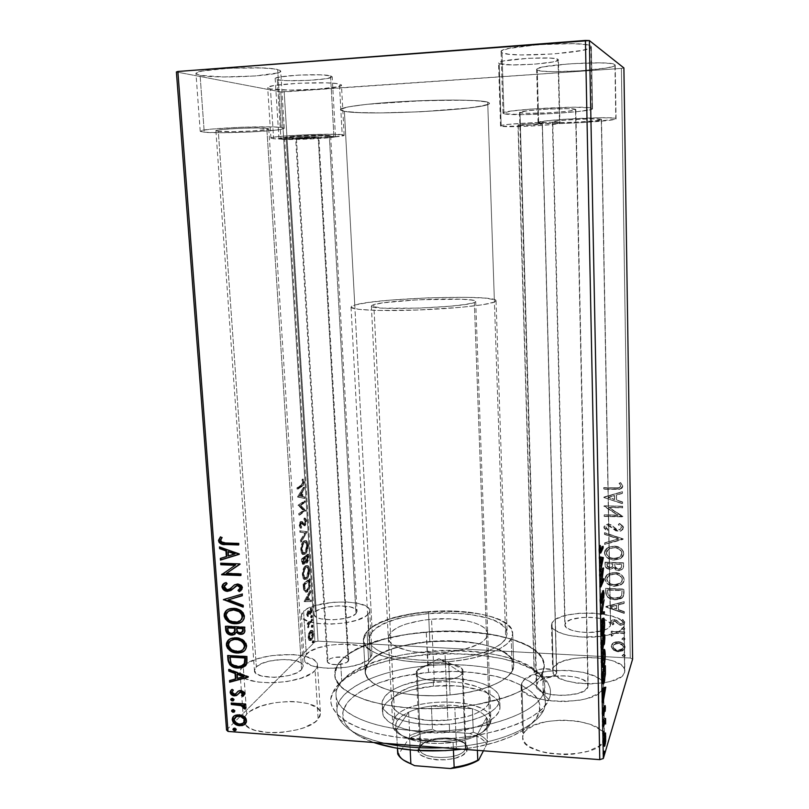 <?xml version="1.0" encoding="UTF-8"?>
<svg xmlns="http://www.w3.org/2000/svg" width="809" height="809" viewBox="0 0 809 809"><rect width="100%" height="100%" fill="white"/><g stroke="black" fill="none" stroke-linecap="round" stroke-linejoin="round"><path stroke-width="0.61" stroke-dasharray="4.04 3.03" d="M327.878 660.184L327.251 661.6C327.938 663.784 331.407 664.816 337.666 664.685C342.783 664.29 346.292 663.188 348.204 661.368L318.18 137.014C314.468 136.519 294.951 137.469 295.629 138.106L296.407 138.299L327.878 660.184L330.588 658.506L334.875 657.323L344.381 657.272C385.529 619.573 544.275 624.346 544.245 665.504L542.647 672.694L540.23 676.658C548.431 677.629 553.892 676.577 556.582 673.503L542.212 123.787C540.361 123.079 517.254 124.323 517.972 125.092L534.142 673.007C534.355 674.645 536.377 675.859 540.23 676.658C527.488 694.506 476.552 709.463 425.099 708.664C373.596 708.006 335.199 692.15 334.805 674.645L337.666 664.685L340.559 660.923L341.752 681.299L336.979 686.052L332.155 693.697C322.619 714.883 361.208 737.252 421.135 739.193C480.991 741.388 540.554 721.608 548.947 699.593L543.254 693.95C535.002 714.62 478.544 733.065 421.934 731.063C365.243 729.303 328.403 708.441 337.232 688.499L341.752 681.299C337.717 685.941 335.816 690.694 336.048 695.578C336.402 714.529 378.036 731.548 431.804 731.205C485.531 731.033 535.336 713.305 543.254 693.95L542.647 672.694L543.254 693.95L544.831 686.457C543.931 666.211 503.168 651.285 455.912 650.406C408.656 649.405 358.67 662.146 341.752 681.299L340.559 660.923L344.381 657.272L353.563 651.012L365.263 645.4L386.601 638.493L402.72 635.055L428.578 631.829L446.285 631.03L472.365 631.92L496.504 635.277L510.752 638.837L528.226 645.956L536.67 651.751L542.111 658.202L544.235 665.14L543.972 668.73L537.661 669.882L534.324 672.208L534.243 673.533L535.285 674.797L540.23 676.658L537.055 680.248L532.979 683.767L522.199 690.451L508.173 696.438L482.124 703.537L462.384 706.692L441.674 708.401L420.882 708.573L400.89 707.218L382.515 704.417L366.487 700.301L353.381 695.083L343.613 689.005L340.053 685.719L335.674 678.832L334.855 675.293L335.866 668.183L337.666 664.685L346.616 662.551L348.78 660.124L348.274 658.961L344.381 657.272L337.666 664.685L330.75 664.138L327.332 661.995L327.878 660.184L296.407 138.299L318.877 137.227L305.367 137.115L296.407 138.299C300.351 138.774 319.484 137.833 318.888 137.196L318.18 137.014L348.204 661.368L348.77 660.013C348.608 658.769 347.152 657.848 344.381 657.272C337.232 656.402 331.73 657.373 327.878 660.184M280.976 139.209L278.953 138.733C277.133 137.176 325.269 134.85 333.884 136.084L330.568 75.844C321.8 73.174 273.27 75.712 275.191 78.736L277.265 79.717L280.976 139.209L277.265 79.717L287.478 80.647L308.35 80.394L326.614 78.635L332.155 76.895L330.568 75.844L320.586 74.843L298.946 75.075L280.207 76.926L275.788 78.109L275.191 78.695L277.265 79.717C287.387 82.225 333.561 79.737 332.196 76.734L330.568 75.844L333.884 136.084L335.482 136.519C336.756 138.086 290.937 140.331 280.976 139.209L278.953 138.713L281.259 138.036L302.586 136.317L324.025 135.76L335.432 136.61L311.758 138.936L280.976 139.209M501.186 126.214L500.559 125.901C498.577 124.04 555.54 120.996 559.525 122.766L558.018 59.35C553.963 55.831 496.493 59.401 498.546 63.011L499.193 63.618L501.186 126.214L499.193 63.618L511.864 64.922L533.819 64.245L552.84 61.969L558.402 59.947L556.491 58.824L550.201 58.096L528.752 58.248L503.431 61.009L499.052 62.394L498.546 63.041L499.193 63.618C504.958 66.914 559.686 63.456 558.422 59.836L559.919 123.019C561.133 124.899 506.849 127.832 501.186 126.214L529.824 126.143L550.585 124.687L559.899 123.079L551.799 122.27L530.552 122.776L509.134 124.313L502.702 125.173L501.064 125.567L500.559 125.921L501.186 126.214M538.663 123.039L538.056 122.675C535.305 120.157 612.453 115.94 615.78 118.468L614.921 64.629C611.543 60.109 533.798 64.983 536.64 69.463L537.257 70.1L538.663 123.039L538.066 122.634L545.114 121.047L563.398 119.307L600.743 117.73L614.112 118.124L615.78 118.468L614.587 119.398L582.48 122.624L554.296 123.656L538.663 123.039L537.257 70.1L542.748 71.182L553.032 71.688L581.408 70.787L606.861 67.916L613.728 66.196L615.073 65.377L614.921 64.629L610.067 63.446L599.762 62.849L569.779 63.78L543.719 66.844L537.53 68.583L536.64 69.382L537.257 70.1C543.628 74.236 616.61 69.584 615.194 65.064L616.053 118.711C617.429 121.289 544.942 125.294 538.663 123.039M204.242 132.211L200.217 131.26C197.366 128.661 267.203 125.365 281.279 127.458L277.679 69.564C263.36 65.468 192.957 68.967 195.98 73.599L200.096 75.368L204.242 132.211L200.268 131.382L202.725 130.289L211.432 129.116L241.679 127.235L272.208 126.922L281.279 127.458L284.242 128.338L276.991 129.996L251.043 131.978L220.25 132.737L204.242 132.211L200.096 75.368L223.557 76.956L255.007 75.985L277.345 72.982L280.713 71.192L280.005 70.343L273.796 68.886L261.944 67.966L229.139 68.249L202.088 71.081L196.415 72.911L196.041 73.801L200.096 75.368C217.287 79.11 282.594 75.692 280.713 71.111L277.679 69.564L281.279 127.458L284.252 128.287C286.002 130.886 221.17 134.041 204.242 132.211M273.614 138.733L270.914 138.096C268.457 136.043 331.296 133.02 342.177 134.668L339.446 84.065C328.403 80.839 265.119 84.106 267.698 87.736L270.459 88.929L273.614 138.733L271.581 138.44L270.914 138.076L271.662 137.661L273.816 137.206L282.048 136.236L308.896 134.628L334.855 134.284L344.098 135.366L332.074 137.186L313.396 138.39L273.614 138.733L270.459 88.929L289.885 90.102L317.361 89.202L337.818 86.745L341.408 85.329L341.135 84.662L336.382 83.549L326.603 82.872L298.44 83.236L274.099 85.552L268.436 87.008L267.698 87.706L270.459 88.929C283.777 91.892 343.117 88.717 341.479 85.097L339.446 84.065L342.177 134.668L344.159 135.234C345.716 137.287 286.76 140.2 273.614 138.733M503.936 113.725L503.016 113.179C499.729 109.852 587.415 104.978 592.087 108.295L590.894 46.123C586.131 40.197 497.677 45.88 501.074 51.796L502.025 52.777L503.936 113.725L503.016 113.199L510.428 111.177L531.038 109.033L574.208 107.213L590.014 107.83L592.087 108.295L592.421 108.851L591.025 109.498L577.697 111.602L554.934 113.472L522.563 114.625L503.936 113.725L502.025 52.777L508.75 54.223L520.844 54.941L553.487 53.97L582.268 50.391L589.842 48.196L591.237 47.124L590.894 46.123L584.988 44.525L572.833 43.676L538.066 44.677L508.517 48.54L501.853 50.785L501.074 51.827L502.025 52.777C510.691 58.157 592.886 52.757 591.318 46.801L592.501 108.669C594.018 112.057 512.451 116.658 503.936 113.725M624.113 625.023C625.175 610.552 557.401 608.894 551.981 623.021L553.194 668.244L551.981 623.021L551.495 625.377L552.405 627.744L554.681 630.009L563.044 633.912L568.828 635.389L582.48 637.057L602.432 636.167C579.456 639.848 550.616 633.326 551.485 625.135L551.981 623.021L553.821 620.746L556.916 618.652L566.33 615.255L578.809 613.303L592.572 613.04L611.382 615.851L620.068 619.512L622.687 621.716L623.982 624.052L621.585 624.963L619.33 624.659L615.74 621.393L614.011 620.877L612.585 621.797L613.98 623.86L612.848 624.588L610.926 622.131L612.039 620.038L615.932 619.846L619.674 623.264L621.342 623.628L623.041 622.455L621.646 620.2L622.869 619.492L624.69 621.909L623.891 626.439C622.01 630.848 615.022 634.074 602.907 636.096L615.346 632.982L619.502 631L622.384 628.785L623.891 626.439L624.619 672.33L624.113 625.023L624.841 670.772C625.873 654.885 558.523 652.752 553.194 668.244L552.699 670.57C550.686 686.507 621.838 688.459 624.619 672.33L623.132 674.898L620.27 677.315L610.916 681.279L604.768 682.675L590.782 683.949L576.473 683.099L564.207 680.258L555.884 675.93L553.619 673.432L552.709 670.833L553.194 668.244L555.004 665.756L562.275 661.449L573.348 658.516L586.606 657.333L600.197 658.071L612.18 660.64L620.816 664.705L623.415 667.132L624.71 669.7L624.619 672.33L624.841 670.772M315.106 670.418C303.142 685.536 238.675 687.043 240.01 672.249L241.567 667.829L243.216 666.06L246.725 714.074L243.58 720.849L244.894 724.277L243.57 720.152L244.439 717.108L246.725 714.074L250.325 711.172L260.842 706.156L274.352 702.768L288.914 701.454L295.963 701.636L308.32 703.658L316.926 707.653L319.383 710.231L320.435 713.083L320.02 716.107L318.139 719.191L315.106 670.418L318.139 719.191L314.832 722.194L304.447 727.544L297.742 729.657L282.685 732.297L274.949 732.701L267.496 732.479L254.693 730.193L249.85 728.231L244.955 724.348C252.57 737.636 307.845 733.682 318.139 719.191L320.455 713.376C320.971 697.439 260.994 698.096 246.725 714.074L243.216 666.06C257.697 651.437 318.079 650.588 317.472 665.119L315.106 670.418L311.758 673.179L301.251 678.104L287.084 681.552L271.521 682.927L257.131 682.007L246.27 678.953L242.72 676.779L240.617 674.301L240 671.622L240.89 668.831L246.866 663.4L257.484 658.789L271.116 655.644L292.878 654.511L305.306 656.311L313.953 659.911L316.41 662.258L317.452 664.856L317.017 667.607L315.106 670.418M368.024 614.274C358.609 626.388 299.987 627.38 301.373 615.467L303.597 611.21L306.318 654.127L304.144 658.789C302.849 671.875 361.087 671.055 370.37 657.788L368.024 614.274L370.37 657.788L367.711 660.154L358.974 664.361L346.859 667.304L326.664 668.355L315.065 666.646L310.565 665.14L305.013 661.186L304.144 658.89L304.599 656.514L309.23 651.842L318.089 647.878L329.809 645.157L342.692 644.055L360.217 645.693L368.257 648.788L370.674 650.8L371.867 653.025L371.776 655.381L370.37 657.788L371.978 653.793C372.656 640.9 317.613 641.264 306.318 654.127L303.597 611.21C315.045 599.459 370.411 598.893 369.662 610.633L368.024 614.274L365.334 616.438L356.516 620.301L344.31 623.031L330.659 624.174L317.795 623.527L307.804 621.221L302.242 617.641L301.383 615.558L301.848 613.384L306.54 609.116L315.48 605.466L333.733 602.22L346.586 601.967L357.871 603.312L365.941 606.093L368.368 607.913L369.551 609.925L369.45 612.079L368.024 614.274M603.221 687.913C599.338 706.813 518.802 704.821 521.077 686.133L521.815 682.968L523.413 733.884L522.695 737.353C520.5 757.811 600.399 760.369 604.212 739.669L603.747 715.581L604.212 739.669L602.392 742.996L599.024 746.12L588.163 751.227L573.288 754.13L565.087 754.575L548.856 753.351L541.504 751.743L529.814 746.899L525.921 743.875L523.524 740.609L522.685 737.232L523.413 733.884L525.648 730.689L534.173 725.177L546.884 721.466L561.952 720.04L577.272 721.082L590.691 724.47L600.268 729.779L603.099 732.934L604.444 736.271L604.212 739.669L604.535 737.343C605.547 716.986 530.492 714.114 523.413 733.884L521.815 682.968C529.005 664.907 604.596 667.213 603.554 685.789L603.747 715.5L603.221 687.913L601.38 690.957L597.982 693.819L587.021 698.531L579.891 700.169L563.752 701.676L547.39 700.624L533.525 697.227L524.313 692.069L521.906 689.106L521.077 686.032L521.815 682.968L524.08 680.045L532.676 674.989L545.499 671.551L552.921 670.59L568.494 670.348L583.238 672.34L595.04 676.314L599.257 678.903L602.108 681.765L603.453 684.808L603.221 687.913M487.706 102.116C480.374 99.81 443.888 99.355 406.26 101.337C368.58 103.289 339.79 107.122 340.377 109.741L344.412 111.349L372.221 631.839L368.975 639.606C369.187 650.891 396.491 660.589 431.318 660.377C466.105 660.275 499.375 650.183 505.726 638.695L487.706 102.116L505.726 638.695L507.152 633.983L505.908 629.412L502.126 625.155L496.018 621.363L487.867 618.147L466.793 613.829L441.936 612.666L429.114 613.323L404.763 617.004L394.054 619.916L384.821 623.436L377.449 627.45L372.221 631.839L369.41 636.45L369.197 641.102L371.665 645.633L376.802 649.839L384.477 653.551L394.428 656.584L406.27 658.799L419.527 660.073L433.614 660.356L447.903 659.608L461.757 657.879L474.549 655.25L485.734 651.842L494.865 647.827L501.6 643.377L505.726 638.695L507.152 633.578C508.042 607.084 392.517 606.163 372.221 631.839L344.412 111.349C368.004 116.091 491.427 109.326 489.465 103.228L487.706 102.116L483.044 101.267L465.519 100.205L424.229 100.559L366.639 104.341L348.082 106.919L340.508 109.377L341.064 110.449L344.412 111.349L358.518 112.562L380.321 112.906L420.437 111.784L469.422 107.91L484.429 105.473L488.312 104.27L489.445 103.137L487.706 102.116L494.42 302.07L496.048 300.746C497.606 294.132 377.095 297.924 354.767 305.023L344.412 111.349C368.004 116.091 491.427 109.326 489.465 103.228L487.706 102.116C480.374 99.81 443.888 99.355 406.26 101.337C368.58 103.289 339.79 107.122 340.377 109.741L344.412 111.349L354.767 305.023L351.025 307.076C350.752 309.887 379.006 311.364 415.614 310.09C452.191 308.846 487.463 305.155 494.42 302.07L487.706 102.116L475.571 100.619L453.262 100.053L408.747 101.216L366.639 104.341L348.082 106.919L340.508 109.377L341.064 110.449L344.412 111.349L358.518 112.562L380.321 112.906L420.437 111.784L458.956 109.053L478.028 106.697L488.312 104.27L489.445 103.137L487.706 102.116M511.227 638.979C504.553 651.387 468.633 662.379 430.934 662.51C393.184 662.773 363.666 652.256 363.433 640.081L367.043 631.576L368.722 662.561L365.162 671.632C365.435 684.626 394.863 695.932 432.421 695.78C469.948 695.75 505.655 684.131 512.279 670.924L511.227 638.979L512.279 670.924L513.735 665.483L512.33 660.215L508.194 655.31L501.58 650.921L492.792 647.21L482.174 644.277L470.15 642.194L457.115 641.031L429.781 641.507L416.362 643.135L403.701 645.633L392.213 648.939L382.303 652.944L374.365 657.535L368.722 662.561L365.658 667.86L365.385 673.23L367.994 678.468L373.485 683.352L381.727 687.68L392.446 691.24L405.218 693.849L419.517 695.386L434.726 695.76L450.148 694.941L465.094 692.989L478.877 689.976L490.911 686.062L500.71 681.441L507.91 676.314L512.279 670.924L513.735 665.14C514.494 634.61 390.777 633.113 368.722 662.561L367.043 631.576C389.301 603.918 513.533 604.95 512.704 633.558L511.227 638.979L506.828 644.045L499.588 648.869L489.728 653.237L477.623 656.938L463.769 659.8L448.742 661.681L433.24 662.49L417.96 662.187L403.6 660.791L390.767 658.374L380.018 655.078L371.756 651.043L366.255 646.482L363.646 641.577L363.949 636.541L367.043 631.576L372.727 626.844L380.715 622.525L390.686 618.743L414.966 613.232L442.23 610.967L455.892 611.139L481.062 614.112L491.71 616.832L500.528 620.281L507.162 624.366L511.308 628.947L512.714 633.882L511.227 638.979M575.512 109.316C572.094 107.273 517.629 110.307 519.499 112.411L520.015 112.734L536.266 685.749C534.971 697.479 585.079 698.784 587.931 686.983L575.512 109.316L588.183 685.526C588.982 673.826 540.837 672.4 536.68 683.878L520.015 112.734C524.95 114.625 576.989 111.693 575.826 109.569L568.363 108.689L548.34 109.104L527.923 110.661L519.499 112.4L527.519 113.3L546.884 112.886L566.704 111.399L574.987 110.064L575.512 109.316M329.314 135.437C322.194 134.415 283.089 136.306 284.535 137.601L286.153 137.985L315.389 611.776L314.064 614.375C313.265 621.858 349.781 621.292 355.96 613.697L329.314 135.437L355.96 613.697L357.052 611.341C357.598 603.929 322.366 604.333 315.389 611.776L286.153 137.985C294.173 138.936 331.73 137.085 330.648 135.791L321.264 135.164L303.83 135.609L288.682 136.721L284.91 137.803L315.591 137.56L328.434 136.418L330.618 135.861L329.314 135.437M266.808 128.348C257.596 127.064 214.233 129.116 215.902 130.755L218.309 131.341L256.352 666.859L254.441 670.651C253.682 679.924 293.778 679.064 301.615 669.599L266.808 128.348L301.615 669.599L303.193 666.161C303.668 656.989 265.19 657.596 256.352 666.859L218.309 131.341C228.654 132.524 270.024 130.522 268.79 128.884L256.969 127.964L236.703 128.449L219.886 129.764L216.236 130.482L216.63 131.098L232.901 131.665L252.752 130.937L266.778 129.582L268.79 128.894L266.808 128.348M601.309 119.328C598.852 117.76 550.838 120.399 552.416 121.987L564.854 624.902C564.095 630.919 588.001 634.873 601.957 630.838L604.323 630.11C607.731 628.886 609.764 627.44 610.401 625.802L601.309 119.328L610.573 624.821C611.361 615.72 568.252 614.678 565.137 623.648L552.759 122.199C556.38 123.656 602.543 121.107 601.512 119.489L595.353 118.883L578.122 119.287L560.212 120.571L552.426 121.947L558.989 122.604L575.735 122.199L596.445 120.602L601.309 119.328M630.272 658.041L621.383 68.411L284.192 91.902L318.018 641.153L630.272 658.041L318.018 641.153L314.903 641.861L280.774 91.882L176.392 71.971L280.774 91.882L314.903 641.861L240.566 716.046L314.903 641.861L318.018 641.153L284.192 91.902L280.774 91.882L621.383 68.411L630.272 658.041L632.608 659.113L630.272 658.041M613.485 642.761L615.72 641.881L619.36 641.84L622.718 643.125L624.457 644.763L625.124 646.937L624.518 649.04L620.685 651.285L615.871 651.012L612.312 648.757L611.371 645.683L613.485 642.761L611.22 646.583L612.231 643.772L613.485 642.761L618.177 641.709C621.959 641.871 624.265 643.62 625.124 646.937L624.366 649.253L618.339 651.447L613.596 649.91L611.341 646.219L613.475 650.274L618.218 651.811L624.255 649.617L625.003 647.301C624.154 643.974 621.838 642.235 618.056 642.063L613.485 642.761M624.649 631.829L624.669 633.164L614.264 633.225L612.838 634.307L613.02 635.277L611.614 635.844L611.341 634.034L613.293 632.598L611.331 632.507L611.311 631.172L624.649 631.829L611.179 631.526L624.649 631.829L624.669 633.164L615.609 632.921L613.101 633.912L613.02 635.277L611.614 635.844L611.634 633.629L613.293 632.598L611.331 632.507L611.311 631.172L611.21 632.86L613.293 632.598L611.017 635.166L611.493 636.198L612.888 635.631L612.979 634.266L615.609 632.921L624.548 633.508L624.649 631.829M624.032 593.128L623.324 596.466L620.655 598.599L616.802 599.469L611.665 598.943L609.056 597.861L606.558 595.434L605.628 588.325L623.972 589.053L624.032 593.128L623.85 589.367L624.032 593.128L622.515 597.446L615.194 599.479C611.452 599.509 608.52 598.073 606.406 595.161L605.628 588.325L623.85 589.367L605.628 588.325L606.275 595.485C608.388 598.407 611.321 599.843 615.073 599.803L622.394 597.77L624.032 593.128M623.557 562.801L623.597 566.796L622.819 568.697L621.201 569.86L618.44 570.335L615.598 569.556L613.687 567.372L610.906 568.838L607.215 568.262L605.445 566.361L605.142 562.174L623.557 562.801L605.142 562.174L623.557 562.801L623.608 566.34L622.161 569.314L618.44 570.335L613.687 567.372L609.804 568.889C606.922 568.757 605.375 567.352 605.183 564.672L605.001 562.477L605.051 564.975C605.243 567.655 606.79 569.071 609.673 569.192L612.726 568.444L613.687 567.372L618.319 570.638L622.04 569.617L623.608 566.34L623.557 562.801M623.173 538.875L604.808 544.255L604.778 542.768L618.703 538.855L604.616 534.122L604.586 532.635L623.173 538.875L604.454 532.909L623.173 538.875L604.808 544.255L604.778 542.768L618.703 538.855L604.616 534.122L604.586 532.635L604.485 534.405L618.703 538.855L604.778 542.768L604.677 544.538L623.173 538.875M622.677 507.617L608.853 507.314L622.819 516.607L604.283 516.162L604.262 514.787L618.076 515.121L604.09 505.817L622.657 506.232L622.556 507.88L622.657 506.232L622.677 507.617L608.853 507.314L622.819 516.304L604.283 516.162L604.262 514.787L618.076 515.121L604.09 505.817L622.657 506.232L604.09 505.817L603.959 506.373L618.076 515.121L604.262 514.787L604.151 516.425L622.697 516.88L622.819 516.304L608.722 507.567L622.677 507.617M616.114 487.827L619.391 487.645L620.736 486.654L620.725 485.279L619.178 483.256L620.604 482.568L622.819 486.037L622.465 487.483L621.029 488.727L603.777 488.99L603.757 487.605L616.114 487.827L603.615 487.847L619.027 487.726L620.897 485.987L619.178 483.256L620.604 482.568L622.819 486.037L619.927 489.061L603.777 488.99L603.757 487.605L603.645 489.233L619.805 489.303L622.819 486.037L620.604 482.568L619.057 483.489L620.776 486.229L618.895 487.969L616.114 487.827M603.929 497.07L622.424 491.66L622.445 493.166L616.498 494.906L616.589 499.972L622.586 501.954L622.606 503.461L603.797 497.545L622.424 491.66L622.445 493.166L616.498 494.906L616.589 499.972L622.586 501.954L622.606 503.461L603.797 497.545L622.495 503.724L622.586 501.954L616.458 500.225L616.377 495.159L622.323 493.419L622.424 491.66L603.929 497.07M623.466 527.549L621.818 530.32L617.641 531.109L614.466 529.743L610.067 525.951L607.792 525.435L606.325 526.072L605.901 527.155L608.317 529.612L607.195 530.653L605.092 529.268L604.04 527.428L604.505 525.577L608.267 524.05L611.321 524.97L617.065 529.521L620.169 529.47L621.534 527.124L618.42 524.515L619.35 523.423L622.081 524.93L623.365 526.811L623.355 527.822L619.35 523.423L623.466 527.549L621.13 530.694L618.511 531.189L608.206 525.415L607.074 525.597L605.901 527.155L608.317 529.612L607.195 530.653L604.02 527.124L606.143 524.384L608.267 524.05L611.088 524.829L616.63 529.319L620.078 529.511L621.565 527.397L618.42 524.515L619.35 523.423L618.298 524.788L621.565 527.397L619.957 529.784L616.509 529.592L611.088 524.829L608.267 524.05L606.012 524.647L603.878 527.397L607.063 530.926L608.317 529.612L605.769 527.428L608.206 525.415L618.389 531.462L621.009 530.977L623.466 527.549M614.122 546.126L620.473 547.976L623.618 551.708L623.83 554.084L622.97 556.279L619.623 558.847L615.932 559.737L610.957 559.282L606.548 556.885L604.738 554.155L604.717 551L606.497 548.431L610.846 546.409L614.001 546.419L607.893 547.693L604.353 552.85L608.024 547.41L614.122 546.126C619.381 546.237 622.627 548.623 623.881 553.285L620.938 558.139L614.274 559.767C608.975 559.666 605.708 557.27 604.485 552.557L604.353 552.85C605.577 557.563 608.843 559.97 614.152 560.061L620.816 558.443L623.759 553.578C622.505 548.917 619.259 546.53 614.001 546.419L614.122 546.126M614.577 572.448L620.897 574.319L624.032 578.041L624.245 580.397L623.385 582.571L620.058 585.099L616.377 585.959L611.422 585.483L607.033 583.087L605.233 580.356L605.203 577.232L606.972 574.693L611.311 572.711L614.456 572.762L607.478 574.521L604.849 579.092L607.61 574.208L614.577 572.448C619.815 572.59 623.051 574.977 624.295 579.608L622.222 583.795L614.729 585.989C609.45 585.858 606.194 583.451 604.98 578.779L604.849 579.092C606.062 583.764 609.319 586.171 614.597 586.303L622.111 584.108L624.174 579.922C622.93 575.29 619.694 572.893 614.456 572.762L614.577 572.448M605.961 606.457L624.164 601.643L624.194 603.109L618.339 604.657L618.42 609.561L624.326 611.614L624.346 613.08L605.961 606.457L605.83 607.013L624.164 601.643L624.194 603.109L618.339 604.657L618.42 609.561L624.326 611.614L624.346 613.08L605.83 607.013L624.235 613.414L624.326 611.614L618.298 609.895L618.218 604.99L624.073 603.443L624.164 601.643L605.961 606.457M623.284 627.531L624.831 628.714L624.326 629.533L622.799 629.675L621.787 628.451L623.284 627.531L621.666 628.927L622 627.996L623.284 627.531L624.831 628.714L623.324 629.756L621.777 628.573L623.203 630.11L624.831 628.714L623.284 627.531M623.456 637.765L624.841 638.463L624.69 639.606L623.223 639.949L622.101 639.282L622.081 638.321L623.456 637.765L621.828 639.15L623.456 637.765L624.993 638.948L623.486 639.98L621.949 638.797L623.375 640.344L624.993 638.948L623.456 637.765M623.719 654.38L625.104 655.078L624.952 656.22L623.486 656.554L622.364 655.887L622.354 654.926L623.719 654.38L622.101 655.765L623.719 654.38L625.256 655.563L623.759 656.584L622.222 655.401L623.638 656.959L625.256 655.563L623.719 654.38M226.55 730.031L240.566 716.046L226.55 730.031M308.623 633.578L310.514 630.524L311.667 630.524L312.325 631.445L312.567 635.49L311.081 639.616L309.048 640.384L308.108 637.694L308.623 633.578L309.554 633.619L309.038 637.745L308.108 637.694L308.623 633.578L310.626 630.464C311.657 629.898 312.335 630.828 312.648 633.265C312.587 636.602 311.93 638.867 310.696 640.061L309.048 640.384L308.108 637.694L309.038 637.745L309.978 640.435L309.048 640.384L311.617 640.111C312.85 638.918 313.508 636.653 313.568 633.316L312.648 633.265L313.568 633.316C313.245 630.878 312.577 629.948 311.546 630.514L310.11 630.838L311.04 630.889L309.554 633.619L308.623 633.578M311.687 619.118L311.768 620.372L308.512 623.881L307.632 627.632L308.017 623.921L307.359 624.538L307.278 623.264L311.687 619.118L312.608 619.158L308.209 623.314L307.278 623.264L311.687 619.118L311.768 620.372L308.795 623.395L307.632 627.632L308.017 623.921L307.359 624.538L307.278 623.264L308.209 623.314L308.29 624.578L307.359 624.538L308.937 623.961L308.017 623.921L308.937 623.961L308.35 626.864L307.42 626.813L308.35 626.864L308.563 627.683L307.632 627.632L308.563 627.683L308.998 626.631L307.956 626.085L308.876 626.136L309.726 623.436L308.795 623.395L309.726 623.436L311.222 621.808L310.302 621.767L312.689 620.422L311.768 620.372L312.689 620.422L312.608 619.158L311.687 619.118M306.651 614.537L307.845 610.906L309.614 612.726L310.292 612.322L310.454 608.044L311.222 610.401L310.535 613.364L309.402 614.142L307.835 612.251L307.44 616.407L306.662 614.729L307.582 614.577L308.36 616.448L307.44 616.407L306.651 614.537L307.905 610.866L310.049 612.646L310.454 608.044L311.212 610.097L310.11 613.93L309.402 614.142L307.835 612.251L307.198 614.112L307.44 616.407L308.36 616.448L308.128 614.152L307.198 614.112L308.128 614.152L308.654 612.373L307.723 612.332L309.068 612.312L308.148 612.271L309.604 613.161L308.684 613.111L310.322 614.183L309.402 614.142L311.03 613.97L310.11 613.93L311.03 613.97L312.132 610.138L311.212 610.097L312.132 610.138L311.374 608.085L310.454 608.044L311.374 608.085L311.01 609.187L310.09 609.137L311.01 609.187L311.586 610.492L310.666 610.451L311.586 610.492L310.969 612.686L309.614 612.726L310.535 612.777L309.078 611.806L309.999 611.847L309.301 610.866L307.663 611.038L308.593 611.088L307.582 614.577L306.651 614.537M309.422 582.692L309.321 586.434L308.148 589.933L306.429 591.915L304.73 592.077L303.638 590.176L303.062 584.047L309.18 578.85L309.422 582.692L310.343 582.723L310.1 578.88L309.18 578.85L309.422 582.692C309.473 587.273 308.623 590.236 306.854 591.591L306.196 592.067L303.688 590.368L303.062 584.047L309.18 578.85L310.1 578.88L303.992 584.088L303.062 584.047L303.992 584.088L304.154 586.626L303.213 586.586L304.154 586.626L304.629 590.408L303.688 590.368L307.117 592.107L307.784 591.632L306.854 591.591L307.784 591.632C309.544 590.277 310.403 587.314 310.343 582.723L309.422 582.692M307.642 554.155L307.764 559.686L306.368 562.811L305.377 562.933L304.629 561.436L303.779 563.681L302.505 564.257L301.474 559.049L307.642 554.155L308.573 554.185L302.414 559.08L301.474 559.049L307.642 554.155L307.845 557.482L306.368 562.811L304.629 561.436L303.183 564.227C302.303 564.652 301.787 563.721 301.626 561.436L301.474 559.049L302.414 559.08L302.566 561.466L301.626 561.436L302.566 561.466C302.728 563.752 303.244 564.692 304.113 564.257L303.415 564.075L304.346 564.106L305.559 561.476L304.629 561.436L307.289 562.842L306.368 562.811L307.289 562.842L308.775 557.512L307.845 557.482L308.775 557.512L308.573 554.185L307.642 554.155M306.237 531.644L300.392 541.909L300.301 540.493L304.76 532.858L299.775 532.231L299.684 530.805L307.167 531.675L299.684 530.805L306.257 531.857L300.392 541.909L300.301 540.493L304.76 532.858L299.775 532.231L299.684 530.805L300.635 530.835L300.715 532.261L299.775 532.231L305.691 532.888L304.76 532.858L305.691 532.888L301.241 540.523L300.301 540.493L301.241 540.523L301.332 541.939L300.392 541.909L301.332 541.939L307.177 531.887L306.237 531.644M304.406 502.268L299.765 505.413L304.932 510.722L298.693 515.06L298.612 513.745L303.284 510.509L298.066 505.19L304.326 500.973L304.406 502.268L305.337 502.288L305.256 500.993L304.326 500.973L304.406 502.268L299.765 505.413L304.932 510.722L298.693 515.06L298.612 513.745L303.284 510.509L298.066 505.19L304.326 500.973L305.256 500.993L299.017 505.21L298.066 505.19L299.017 505.21L298.086 505.463L299.027 505.494L304.214 510.53L298.612 513.745L299.552 513.776L299.633 515.09L298.693 515.06L299.633 515.09L305.863 510.742L304.932 510.722L305.853 510.449L304.912 510.428L305.853 510.449L300.705 505.433L299.765 505.413L300.705 505.433L305.337 502.288L304.406 502.268M301.17 485.107L302.606 483.206L302.384 479.11L303.304 481.881L302.677 485.157L297.055 489.111L296.964 487.787L302.111 485.127L296.964 487.787L301.17 485.107L302.667 482.265L301.949 480.081L302.384 479.11L303.304 481.881C303.142 484.672 302.475 486.179 301.312 486.381L297.055 489.111L296.964 487.787L297.914 487.797L297.995 489.132L297.055 489.111L302.253 486.401C303.415 486.199 304.073 484.692 304.235 481.901L303.304 481.881L304.235 481.901L303.324 479.13L302.384 479.11L303.324 479.13L302.879 480.091L301.949 480.081L302.879 480.091L303.456 481.486L302.526 481.466L303.456 481.486L303.597 482.285L302.667 482.265L303.597 482.285L302.111 485.127L301.17 485.107M297.54 496.827L303.476 487.271L303.567 488.697L301.676 491.741L301.979 496.524L304.073 496.948L304.164 498.364L297.55 497.05L298.501 497.07L297.54 496.827L303.476 487.271L303.567 488.697L301.676 491.741L301.979 496.524L304.073 496.948L304.164 498.364L297.55 497.05L305.094 498.384L304.164 498.364L305.094 498.384L305.013 496.969L301.979 496.524L302.91 496.544L302.617 491.751L301.676 491.741L302.617 491.751L304.497 488.707L303.567 488.697L304.497 488.707L304.406 487.291L303.476 487.271L304.406 487.291L298.481 496.847L297.54 496.827M305.731 520.875L305.337 523.939L304.002 525.789L301.079 522.847L300.25 523.201L299.856 525.395L300.786 526.881L300.26 528.044L299.178 525.314L299.977 522.108L301.342 521.492L303.264 524.101L304.295 524.272L305.104 521.502L303.901 519.327L304.154 518.053L305.347 519.135L305.731 520.875L306.662 520.905L305.084 518.073L304.154 518.053L305.731 520.875L304.285 525.638L300.523 522.907L299.836 525.193L300.786 526.881L300.463 528.186L299.199 525.668L300.473 521.572L301.464 521.562L304.194 524.343L305.094 521.239L303.901 519.327L304.154 518.053L305.084 518.073L304.841 519.358L303.901 519.327L304.841 519.358L306.024 521.259L305.094 521.239L306.024 521.259L305.135 524.374L304.194 524.343L305.054 524.424L303.567 524.363L304.497 524.384L303.375 522.948L302.435 522.917L303.375 522.948L302.404 521.593L300.473 521.572L301.413 521.603L300.139 525.698L299.199 525.668L300.139 525.698L301.403 528.216L300.463 528.186L301.403 528.216L301.727 526.912L300.786 526.881L301.727 526.912L300.776 525.213L299.836 525.193L300.776 525.213L301.464 522.927L300.523 522.907L302.323 523.14L301.383 523.11L302.323 523.14L303.051 524.303L302.111 524.272L305.084 525.749L304.285 525.638L305.226 525.668L306.662 520.905L305.731 520.875M303.628 541.049L305.306 540.675L306.328 541.595L307.258 546.611L305.984 551.9L303.284 554.529L301.231 552.658L300.776 547.794L302.323 542.606L303.628 541.049L304.568 541.079C302.799 542.333 301.828 545.317 301.676 550.019L300.736 549.989C300.887 545.286 301.858 542.303 303.628 541.049L304.002 540.806C305.6 539.896 306.682 541.312 307.238 545.064C307.117 549.716 306.176 552.689 304.417 554.003L303.982 554.296C302.374 555.237 301.292 553.801 300.736 549.989L301.676 550.019C302.232 553.831 303.304 555.267 304.912 554.327L304.417 554.003L305.347 554.034C307.107 552.729 308.037 549.746 308.168 545.094L307.238 545.064L308.168 545.094C307.612 541.342 306.54 539.927 304.932 540.837L303.628 541.049M305.195 566.007L306.864 565.542L307.875 566.411L308.795 571.356L307.531 576.686L304.851 579.446L302.809 577.697L302.364 572.873L303.901 567.625L305.195 566.007L306.126 566.047C304.366 567.382 303.415 570.406 303.254 575.108L302.323 575.068C302.475 570.375 303.436 567.352 305.195 566.007L305.66 565.693C307.208 564.813 308.249 566.189 308.785 569.819C308.654 574.451 307.723 577.474 305.974 578.87L305.438 579.244C303.891 580.144 302.849 578.748 302.323 575.068L303.254 575.108C303.779 578.789 304.821 580.174 306.368 579.274L306.904 578.91L305.974 578.87L306.904 578.91C308.644 577.505 309.584 574.491 309.705 569.849L308.785 569.819L309.705 569.849C309.18 566.219 308.138 564.844 306.591 565.734L305.195 566.007M304.154 601.4L309.918 590.701L310.009 592.087L308.178 595.485L308.462 600.126L310.504 600.086L310.585 601.461L304.164 601.613L305.104 601.653L304.154 601.4L309.918 590.701L310.009 592.087L308.178 595.485L308.462 600.126L310.504 600.086L310.585 601.461L304.164 601.613L311.516 601.512L310.585 601.461L311.516 601.512L311.425 600.126L308.462 600.126L309.392 600.167L309.099 595.525L308.178 595.485L309.099 595.525L310.929 592.127L310.009 592.087L310.929 592.127L310.838 590.742L309.918 590.701L310.838 590.742L305.084 601.441L304.154 601.4M311.02 615.528L311.566 616.61L310.656 617.449L310.929 615.619L311.94 615.568L311.505 617.085L310.585 617.045L311.121 615.447L311.152 617.621L310.585 617.045L311.961 617.752L311.152 617.621L312.072 617.671L312.507 616.155L311.02 615.528M311.617 625.175L312.163 626.237L311.263 627.106L311.536 625.276L312.537 625.215L312.112 626.742L311.192 626.692L311.728 625.094L311.748 627.268L311.192 626.692L312.557 627.4L311.748 627.268L312.668 627.309L313.103 625.792L311.617 625.175M312.598 640.839L313.144 641.891L312.244 642.781L312.517 640.94L313.518 640.89L313.083 642.427L312.173 642.376L312.719 640.758L312.729 642.922L312.173 642.376L313.518 643.064L312.729 642.922L313.649 642.973L314.074 641.446L312.598 640.839M623.901 67.956L621.383 68.411L623.901 67.956M336.979 686.052L345.686 678.357L357.608 671.409L372.211 665.403L388.967 660.498L407.301 656.807L426.626 654.42L446.366 653.389L475.5 654.461L502.308 658.637L517.922 663.056L531.058 668.669L541.181 675.343L547.794 682.897L549.655 686.922L550.484 691.068L550.262 695.305L548.947 699.593L543.011 708.128L532.726 716.299L518.367 723.742L500.427 730.062L479.656 734.926L456.994 738.081L433.543 739.335L399.393 737.545L378.905 734.036L361.33 728.899L347.395 722.417L337.555 714.944L332.064 706.823L330.962 702.637L330.932 698.43L333.975 690.097L341.752 681.299C372.858 642.154 525.456 640.131 543.041 679.52C545.357 684.171 545.428 688.975 543.254 693.95L548.947 699.593C551.172 694.304 551.04 689.187 548.542 684.252C529.46 642.538 370.097 644.642 336.979 686.052M587.931 686.983L587.354 683.12L582.986 679.661L575.553 677.103L566.199 675.818L556.279 675.97L543.436 678.791L538.056 682.017L536.266 685.799L538.42 689.592L544.275 692.797L552.962 694.891L563.155 695.528L577.646 693.586L584.543 690.674L587.931 686.983M355.96 613.697L357.002 610.967L354.787 608.53L349.721 606.75L338.546 605.84L326.401 607.215L319.727 609.217L315.389 611.776L314.074 614.506L316.046 617.004L321.052 618.875L332.509 619.866L345.038 618.42L351.763 616.327L355.96 613.697M301.615 669.599L303.193 666.1L301.079 662.965L295.659 660.66L283.271 659.406L269.448 661.084L261.641 663.613L256.352 666.859L254.43 670.358L256.231 673.584L261.56 676.021L274.291 677.376L288.611 675.596L296.509 672.946L301.615 669.599M610.401 625.802L609.743 622.819L605.749 620.179L599.095 618.238L590.782 617.287L582.035 617.449L570.83 619.694L566.26 622.212L564.874 625.135L566.967 628.037L572.266 630.464L580.013 632.031L588.992 632.476L601.643 630.919L607.579 628.644L610.401 625.802M601.188 550.403L599.904 550.363L601.835 546.277L603.109 546.318L601.835 546.277L602.341 547.936L600.5 550.838L601.835 546.277L599.904 550.363L601.188 550.403M600.147 551.586L599.752 552.416C599.287 553.821 598.973 553.123 598.802 550.302L600.096 550.342L598.802 550.302L599.064 545.468L600.349 545.509L599.064 545.468L600.318 545.873L599.307 545.842L599.125 548.462L600.116 548.492L599.125 548.462L599.105 549.645L600.086 549.675L599.105 549.645C599.236 551.253 599.439 551.617 599.722 550.727L599.338 551.131L599.115 550.049L599.307 545.842L598.953 552.325L599.358 553.012L600.147 551.586M601.795 559.059L599.287 571.114L600.571 571.164L599.287 571.114L599.247 569.303L600.541 569.354L599.247 569.303L600.147 564.995L601.431 565.036L600.147 564.995L600.035 558.928L601.309 558.968L599.044 558.746L600.329 558.786L599.044 558.746L599.004 556.916L600.298 556.966L599.004 556.916L600.298 557.179L599.004 556.916L599.044 558.746L600.035 558.928L599.287 571.114L601.795 559.059M601.36 559.171L600.349 558.989L600.43 563.63L601.36 559.171L602.634 559.221L600.349 558.989L600.43 563.63L601.36 559.171M601.4 563.661L600.43 563.63L601.4 563.661M601.309 559.019L600.349 558.989L601.309 559.019M600.672 576.16L599.378 576.119L599.348 574.451L600.632 574.501L599.348 574.451L602.25 567.928L603.514 567.969L602.25 567.928L603.362 568.312L602.26 568.272L600.308 583.532L601.249 583.572L600.308 583.532L602.452 578.556L603.716 578.607L602.452 578.556L602.483 580.195L603.029 580.215L599.59 586.919L600.875 586.97L599.58 586.545L600.865 586.596L599.58 586.545L601.552 571.215L602.078 571.235L599.378 576.119L600.672 576.16M599.348 574.451L602.26 568.272L600.308 583.532L602.452 578.556L602.483 580.195L599.59 586.919L601.552 571.215L599.378 576.119L599.348 574.451M601.057 600.268L599.772 600.217L600.318 593.867L601.593 593.917L600.318 593.867L600.49 594.848L601.431 594.888L600.49 594.848L600.066 599.368L601.047 599.418L600.066 599.368L600.571 601.289L601.896 601.229L600.622 601.178L600.895 599.944L602.169 600.005L600.895 599.944L601.299 596.122L602.574 596.172L601.299 596.122L601.643 592.724L602.917 592.775L601.643 592.724L602.068 590.843L603.332 590.894L602.139 590.691L602.806 593.037L603.747 593.078L602.806 593.037L602.402 598.286L603.666 598.336L602.402 598.286L602.199 597.436L603.463 597.487L602.199 597.436L602.513 593.715L603.777 593.766L602.513 593.715L602.149 592.37L602.958 592.481L602.108 592.451L601.754 594.322L602.745 594.362L601.754 594.322L601.512 597.032L602.493 597.072L601.512 597.032L600.652 602.826L601.33 602.857L600.561 603.008C600.167 603.726 599.904 602.796 599.772 600.217L601.057 600.268M600.318 593.867L599.762 599.762L600.369 603.221L602.007 592.754L602.402 598.286L602.806 593.037L602.523 590.691L601.957 591.167L600.44 601.411L600.318 593.867M601.39 613.687L600.116 613.637L602.857 599.732L604.111 599.782L602.857 599.732L602.887 601.502L603.767 601.532L602.887 601.502L600.814 612.019L604.343 611.796L600.814 612.019L602.857 599.732L600.116 613.637L601.39 613.687M601.39 613.738L600.116 613.91L601.39 613.738M602.988 619.087L601.714 619.037L602.978 619.107L602.452 618.147L601.714 619.037L602.988 619.087M603.201 620.331L603.372 623.173L604.323 623.213L603.372 623.173L602.392 634.114L603.302 627.137L603.16 620.018M602.038 635.257L601.815 635.773C601.087 637.199 600.612 635.641 600.369 631.091L601.653 631.151L600.369 631.091C600.45 625.064 600.905 621.049 601.714 619.037L600.369 631.091L600.905 635.652L601.522 636.157L602.038 635.257M602.301 634.458L603.079 634.125M602.715 620.513L603.018 627.157L601.906 633.872M601.815 634.064L601.188 634.185L600.844 632.86L600.733 627.076L601.552 621.272L602.169 619.967L602.624 620.27L601.754 620.655L600.672 630.262C600.854 633.932 601.239 635.196 601.815 634.064L603.089 623.992L604.343 624.052L603.089 623.992L602.766 620.705M603.281 633.69L602.017 633.619L603.281 633.69M601.643 630.312L600.672 630.262L601.643 630.312M602.523 620.695L601.754 620.655L602.523 620.695M601.947 642.386L600.672 642.316L603.514 634.731L604.768 634.792L603.514 634.731L603.575 637.684L604.525 637.725L603.575 637.684L602.968 644.369L603.656 644.409L602.331 644.035L603.352 644.085L602.331 644.035L601.663 649.334L602.26 649.364L601.532 649.637C601.117 650.375 600.854 649.354 600.753 646.553L602.027 646.624L600.753 646.553L600.672 642.316L601.947 642.386M603.514 634.731L600.672 642.316L601.218 649.829L602.331 644.035L602.796 644.722L603.352 642.659L603.514 634.731M602.078 641.122L601.411 648.019L600.996 643.155L602.068 640.303L602.078 641.122L602.068 640.303L602.705 640.334L602.068 640.303L600.996 643.155L601.552 647.888L602.078 641.122L603.342 641.183L602.078 641.122M603.292 638.766L602.735 643.084L602.351 639.525L603.261 637.098L603.292 638.766L603.261 637.098L603.898 637.138L603.261 637.098L602.351 639.525L602.857 642.953L603.292 638.766L604.545 638.837L603.292 638.766M604.192 642.842L602.938 642.771L604.192 642.842M603.332 640.394L602.371 640.344L603.332 640.394M602.998 639.555L602.351 639.525L602.998 639.555M603.362 643.853L602.098 643.792L603.362 643.853M602.897 647.776L601.633 647.706L602.897 647.776M601.997 645.066L601.036 645.016L601.997 645.066M601.957 643.206L600.996 643.155L601.957 643.206M603.585 650.446L602.321 650.375L603.585 650.446M602.634 649.688L603.615 650.365L603.19 649.415L602.634 649.688M603.807 651.558L603.969 654.188L604.899 654.238L603.969 654.188L602.948 665.413L603.807 651.558M602.604 666.545L602.361 667.112C601.663 668.467 601.208 666.97 600.986 662.611L602.26 662.682L600.986 662.611C601.067 656.605 601.512 652.529 602.321 650.375L600.976 662.136L601.512 667.051L602.129 667.435L602.604 666.545M602.563 651.498L603.261 651.528L602.351 651.983L603.14 652.034L602.351 651.983L601.279 661.742L602.25 661.792L601.279 661.742C601.461 665.261 601.825 666.474 602.381 665.382L603.878 664.897L602.614 664.826L601.997 665.716L601.421 664.037L602.149 652.63L603.17 651.336L603.656 654.329L602.614 664.826L603.676 655.057L604.93 655.118L603.676 655.057L603.403 652.044M602.644 678.68L601.38 678.599L601.279 673.725L602.553 673.796L601.279 673.725L603.504 667.374L601.279 673.725L601.38 678.599L602.644 678.68M603.565 667.182L604.111 665.645L605.354 665.716L604.111 665.645L604.171 668.78L605.112 668.831L604.171 668.78L604.161 673.988L605.132 674.049L604.161 673.988L603.19 681.643L604.181 673.321L604.111 665.645L603.565 667.182M602.877 682.665L602.574 683.383C601.916 684.738 601.512 683.15 601.38 678.599L601.815 683.383L602.29 683.736L602.877 682.665M603.848 668.062L603.625 677.386L602.209 681.896L601.603 674.494L603.848 668.062L601.603 674.494L602.563 674.554L601.603 674.494L601.795 680.329L602.624 681.613L602.887 680.966L603.848 668.062L604.525 668.092L603.848 668.062M605.122 669.174L603.868 669.104L605.122 669.174M605.132 673.988L603.878 673.907L605.132 673.988M604.141 681.036L602.887 680.966L604.141 681.036M602.695 680.379L601.795 680.329L602.695 680.379M602.594 676.284L601.643 676.233L602.594 676.284M605.759 687.144L604.515 687.074L605.354 687.387L604.414 687.933L604.515 687.074L605.759 687.144M604.181 689.217L601.835 702.434L603.099 702.515L601.835 702.434L601.805 700.685L603.069 700.766L601.805 700.685L602.675 695.801L603.929 695.882L602.675 695.801L602.857 689.986L601.613 690.532L602.877 690.603L601.613 690.532L601.572 688.783L602.836 688.853L601.572 688.783L604.515 687.074L601.572 688.783L601.613 690.532L602.563 689.966L601.835 702.434L604.181 689.217M602.867 689.986L602.948 694.253L603.848 689.197L602.948 694.253L603.898 694.314L602.948 694.253L602.867 689.986M604.525 707.288L603.918 711.212L605.162 711.293L603.726 710.828L604.97 710.909L603.726 710.828L603.898 708.128L605.152 708.209L603.898 708.128L603.656 707.299L604.495 707.511L603.595 707.45L603.423 708.411L604.394 708.472L603.423 708.411L603.241 710.646L604.232 710.717L603.241 710.646L602.988 713.558L603.888 713.619L602.988 713.558L602.685 715.075L603.393 715.116L602.543 715.419L602.017 713.568L603.281 713.659L602.017 713.568L602.23 709.412L603.494 709.493L602.23 709.412L603.463 709.806L602.442 709.736L602.27 712.598L603.281 712.668L602.27 712.598L602.563 713.7L603.898 713.599L602.644 713.518L602.826 712.527L604.08 712.608L602.826 712.527L603.008 710.171L604.262 710.251L603.008 710.171L603.251 707.379L604.505 707.46L603.251 707.379L603.554 705.903L604.808 705.984L603.686 705.569L604.525 707.288M603.918 711.212L603.838 705.438L602.584 713.669L602.23 709.412L602.017 713.568L602.27 715.49L602.766 714.782L603.696 707.258L603.918 711.212M603.635 719.211L602.432 718.979L603.514 719.767L602.634 719.707L602.432 721.78L603.474 721.85L602.371 721.921L602.169 721.193L603.423 721.284L602.169 721.193L602.381 719.12L603.635 719.211M602.634 719.707L602.301 721.972L602.634 719.707M603.534 724.884L602.27 724.793L604.323 718.301L605.567 718.382L604.323 718.301L604.353 719.868L605.081 719.919L604.353 719.868L604.05 720.819L604.788 720.87L604.05 720.819L604.424 722.043L604.323 718.301L602.27 724.793L603.534 724.884M604.434 722.245L605.395 722.558L604.434 722.498L604.394 723.913L605.638 723.994L604.161 723.853L605.405 723.934L604.161 723.853L604.181 723.034L605.435 723.115L604.181 723.034L603.706 722.194L604.363 722.235L603.706 722.194L602.998 724.176L603.736 724.227L602.998 724.176L602.311 726.391L603.565 726.472L602.311 726.391L602.27 724.793L602.311 726.391L603.848 722.002L604.394 723.913L604.424 722.043M603.868 731.397L602.675 731.154L603.757 731.943L602.877 731.872L602.665 733.955L603.706 734.026L602.604 734.117L602.402 733.399L603.666 733.48L602.402 733.399L602.614 731.316L603.868 731.397M602.877 731.872L602.543 734.157L602.877 731.872M605.142 732.903L604.283 732.843L604.616 734.36L604.283 732.843L605.142 732.903M604.647 734.734L604.697 735.988L605.658 736.048L604.697 735.988L604.444 741.297L605.425 741.368L604.444 741.297L603.999 744.25L604.647 734.734M603.918 744.604L603.463 745.959C603.008 746.828 602.715 745.817 602.584 742.915L603.848 743.006L602.584 742.915L603.534 733.662L604.778 733.753L603.534 733.662L604.283 732.843L603.261 734.734L602.584 741.509L603.039 746.11L603.918 744.604M603.726 743.643L603.312 744.422L602.958 743.704L603.059 737.929L603.838 734.592L604.414 735.877L603.726 743.643L604.454 736.797L605.688 736.878L604.454 736.797C604.343 734.724 604.121 734.016 603.787 734.673L602.836 742.075C602.948 744.199 603.17 744.917 603.504 744.209L603.726 743.643M604.97 743.734L604.192 743.683L604.97 743.734M603.838 742.156L602.836 742.075L603.838 742.156M604.424 735.31L603.565 735.25L604.424 735.31M604.252 751.187L603.059 750.924L604.141 751.692L603.261 751.622L603.049 753.715L604.08 753.796L602.978 753.887L602.786 753.189L604.04 753.28L602.786 753.189L602.998 751.086L604.252 751.187M603.261 751.622L602.927 753.937L603.261 751.622M297.914 487.797L303.284 484.035L303.324 479.13L304.235 481.901L303.608 485.178L297.995 489.132L297.914 487.797M298.501 497.07L305.094 498.384L305.013 496.969L302.91 496.544L302.617 491.751L304.497 488.707L304.406 487.291L298.501 497.07M300.018 495.947L302.01 492.732L302.242 496.402L299.077 495.927L302.242 496.402L300.018 495.947L302.01 492.732L302.242 496.402L301.302 496.382L301.069 492.711L302.01 492.732L301.069 492.711L299.077 495.927L300.018 495.947M305.256 500.993L299.017 505.21L304.214 510.53L299.552 513.776L299.633 515.09L305.863 510.742L300.705 505.433L305.337 502.288L305.256 500.993M305.084 518.073L306.53 519.924L306.267 523.959L304.639 525.86L301.464 522.927L300.776 524.819L301.727 526.912L301.403 528.216L300.2 526.255L300.483 523.029L302.161 521.461L304.346 524.272L305.317 524.202L306.035 521.522L304.841 519.358L305.084 518.073M300.635 530.835L300.715 532.261L305.691 532.888L301.241 540.523L301.332 541.939L307.167 531.675L300.635 530.835M301.676 550.019L303.051 543.021L304.568 541.079L306.237 540.705L307.683 542.495L308.168 545.094L306.914 551.93L305.347 554.034L303.648 554.489L302.161 552.689L301.676 550.019M305.266 552.749L307.076 549.635L307.541 545.539L306.803 542.788L304.872 542.222L303.001 544.902L302.293 548.957L303.001 552.254L304.942 552.962C303.668 553.73 302.788 552.598 302.313 549.584L301.383 549.554C301.848 552.567 302.728 553.7 304.012 552.931L305.266 552.749L304.336 552.719C305.751 551.677 306.51 549.271 306.611 545.509L307.541 545.539C307.44 549.301 306.682 551.708 305.266 552.749M306.611 545.509C306.156 542.536 305.296 541.413 304.022 542.141L304.953 542.172C306.227 541.443 307.086 542.566 307.541 545.539L306.611 545.509L305.478 542.293L303.709 542.343C302.283 543.355 301.504 545.762 301.383 549.554L302.313 549.584C302.445 545.792 303.223 543.385 304.649 542.374L303.264 542.758L301.808 545.681L301.363 549.24L302.07 552.223L303.426 553.123L305.205 551.738L306.611 545.509M302.414 559.08L308.573 554.185L308.684 559.727L307.289 562.842L306.308 562.973L305.559 561.476L304.71 563.721L303.446 564.288L302.414 559.08M305.792 558.432L306.207 561.153L307.036 561.679L308.118 559.383L308.027 555.965L305.792 558.432L304.821 557.745L304.862 558.402L305.792 558.432L304.862 558.402L305.064 560.394L305.994 560.425L305.792 558.432M303.223 561.213L303.567 562.781L304.7 562.265L305.114 558.281L303.132 559.868L303.223 561.213L303.132 559.868L302.202 559.838L302.283 561.173L303.223 561.213L302.283 561.173L303.173 562.882L304.275 562.801L303.223 561.213M303.345 562.771L304.224 558.908L305.155 558.948L304.275 562.801L303.345 562.771L304.184 558.25L305.114 558.281L305.155 558.948L304.224 558.908L304.184 558.25L302.202 559.838L305.114 558.281L302.202 559.838L302.495 562.477L303.345 562.771M305.064 560.394L306.126 561.628L307.208 561.557L305.064 560.394L306.287 561.527L307.187 557.401L308.118 557.431L307.208 561.557L306.287 561.527L307.187 559.353L307.096 555.935L308.027 555.965L308.118 557.431L307.187 557.401L307.096 555.935L304.821 557.745L308.027 555.965L304.821 557.745L305.064 560.394M303.254 575.108L304.629 568.06L306.126 566.047L307.794 565.582L309.23 567.291L309.705 569.849L308.462 576.726L306.904 578.91L305.226 579.446L303.749 577.737L303.254 575.108M306.823 577.626L308.441 574.997L309.099 570.628L308.35 567.625L306.429 567.17L304.578 569.941L303.881 574.016L304.578 577.262L306.389 577.929C305.165 578.617 304.336 577.515 303.901 574.633L302.96 574.592C303.395 577.474 304.235 578.577 305.458 577.889L306.823 577.626L305.893 577.586C307.309 576.473 308.057 574.046 308.158 570.294L309.078 570.325C308.987 574.077 308.229 576.514 306.823 577.626M308.158 570.294C307.723 567.412 306.894 566.32 305.66 567.038L306.591 567.069C307.824 566.361 308.654 567.443 309.078 570.325L308.158 570.294L307.026 567.149L305.276 567.291C303.86 568.373 303.092 570.81 302.96 574.592L303.901 574.633C304.022 570.851 304.791 568.414 306.207 567.331L304.831 567.726L303.385 570.709L302.96 574.592L303.648 577.221L304.993 578.041L306.753 576.564L308.158 570.294M310.1 578.88L309.938 587.84L308.32 591.096L306.075 592.289L304.578 590.216L303.992 584.088L310.1 578.88M304.71 584.836L305.266 589.589L305.974 590.712L307.005 590.813L309.473 587.081L309.564 580.69L304.71 584.836L309.564 580.69L308.644 580.65L303.769 584.796L304.71 584.836L303.769 584.796L303.83 585.635L304.76 585.676L304.71 584.836M303.83 585.635L304.235 589.185L305.165 589.225L304.76 585.676L303.83 585.635L304.235 589.185L306.247 590.691L307.703 590.358L307.177 590.732L304.235 589.185L305.044 590.671L306.429 590.58L308.785 585.554L309.705 585.595L307.703 590.358L306.773 590.317L308.542 587.041L308.725 582.015L309.645 582.055L309.705 585.595L308.785 585.554L308.644 580.65L309.564 580.69L309.645 582.055L308.725 582.015L308.644 580.65L303.769 584.796L303.83 585.635M305.104 601.653L311.516 601.512L311.425 600.126L309.392 600.167L309.099 595.525L310.929 592.127L310.838 590.742L305.104 601.653M306.581 600.227L308.512 596.627L308.735 600.187L305.65 600.187L308.735 600.187L306.581 600.227L308.512 596.627L308.735 600.187L307.804 600.147L307.582 596.587L308.512 596.627L307.582 596.587L305.65 600.187L306.581 600.227M308.36 616.448L307.612 614.951L307.855 612.373L309.129 610.825L310.535 612.777L311.101 612.544L311.374 608.085L312.132 610.138L311.829 612.544L310.494 614.223L308.542 612.494L308.36 616.448M311.505 617.085L312.284 615.528L312.244 617.449L311.505 617.085M308.209 623.314L312.608 619.158L312.689 620.422L309.432 623.921L308.563 627.683L308.937 623.961L308.29 624.578L308.209 623.314M312.112 626.742L312.881 625.165L312.84 627.086L312.112 626.742M309.038 637.745L310.049 632.325L311.435 630.575L312.587 630.575L313.589 634.418L312.577 638.675L310.373 640.627L309.038 637.745M311.536 638.857L313.043 634.66L312.77 632.507L311.708 631.768L310.332 633.305L309.574 636.37L310.09 638.928L311.536 638.857L308.654 637.158L310.201 639.12L311.536 638.857L310.616 638.807L312.122 633.781L313.032 633.831L311.536 638.857M312.122 633.781L310.201 632.092L311.516 631.849L313.032 633.831L312.122 633.781L311.364 631.799L310.343 631.971L308.654 637.158L309.574 637.209L311.121 632.142L310.201 632.092L309.412 633.255L308.644 636.956L309.442 639.12L311.445 637.532L312.122 633.781M313.083 642.427L313.862 640.829L313.811 642.75L313.083 642.427M301.302 496.382L301.069 492.711L299.077 495.927L301.302 496.382M307.804 600.147L307.582 596.587L305.65 600.187L307.804 600.147M603.615 487.847L619.269 487.888L620.776 486.229L619.057 483.489L620.483 482.811L622.677 486.017L622.05 488.13L619.118 489.394L603.645 489.233L603.615 487.847M603.797 497.545L622.495 503.724L622.465 502.207L616.458 500.225L616.377 495.159L622.323 493.419L622.303 491.902L603.797 497.545M608.267 497.525L614.476 495.715L614.547 499.598L608.267 497.525L614.547 499.598L608.267 497.525L614.476 495.715L614.547 499.598L614.607 495.462L608.267 497.525M622.536 506.495L603.959 506.08L617.945 515.384L604.121 515.05L604.151 516.425L622.697 516.88L608.722 507.567L622.556 507.88L622.536 506.495M619.219 523.686L621.959 525.203L623.324 527.448L622.91 529.43L620.119 531.28L615.851 530.886L608.722 525.759L606.507 526.093L605.81 527.033L606.295 528.621L608.186 529.885L607.063 530.926L603.959 527.994L603.999 526.578L605.274 525.011L608.864 524.384L611.422 525.395L616.509 529.592L619.603 529.915L621.443 527.67L620.291 525.86L618.298 524.788L619.219 523.686M604.454 532.909L604.485 534.405L618.582 539.138L604.647 543.051L604.677 544.538L623.061 539.381L604.454 532.909M604.353 552.85L605.041 550.282L606.993 548.229L610.714 546.702L614.001 546.419L617.297 546.904L620.806 548.583L622.778 550.535L623.749 553.983L622.849 556.572L620.463 558.655L614.152 560.061L607.751 558.21L605.324 555.925L604.353 552.85M614.122 558.706L616.771 558.493L620.281 556.845L621.818 554.114L621.393 551.607L619.097 549.25L616.65 548.168L612.686 547.814L609.501 548.613L606.679 551.131L606.467 554.236L609.015 557.239L614.122 558.706C609.915 558.625 607.286 556.713 606.244 552.972L606.376 552.678C607.417 556.42 610.047 558.321 614.243 558.402L619.633 557.118L621.979 553.184L619.512 557.421L614.122 558.706M621.979 553.184C620.948 549.463 618.339 547.572 614.142 547.501L614.021 547.784C618.218 547.855 620.827 549.756 621.858 553.477L621.514 551.313L620.291 549.766L615.467 547.612L609.207 548.532L606.244 552.972L609.076 548.826L614.021 547.784L609.632 548.32L606.568 551.425L606.437 553.316L607.62 555.631L609.804 557.32L612.919 558.291L616.893 558.2L619.35 557.29L621.241 555.591L621.979 553.184M605.001 562.477L623.436 563.104L623.284 567.989L621.888 569.728L619.269 570.618L615.467 569.86L613.556 567.675L610.775 569.142L607.923 568.899L605.304 566.664L605.001 562.477M614.709 564.854L615.174 567.503L616.731 568.919L619.087 569.233L621.261 567.918L621.555 564.399L614.698 564.166L614.709 564.854L614.82 563.863L614.961 567.028L614.709 564.854M606.942 565.309L607.69 567.18L610.431 567.807L612.504 566.634L612.807 564.106L606.912 563.893L606.942 565.309L607.043 563.6L606.942 565.309L609.683 567.837L606.942 565.309M609.814 567.534L611.978 567.008L612.949 564.49L611.857 567.301L609.683 567.837L612.625 566.33L612.939 563.802L612.817 564.793L612.939 563.802L607.043 563.6L612.939 563.802L607.043 563.6L607.508 566.543L609.814 567.534M615.093 566.725L618.298 569.273L615.093 566.725L616.377 568.363L618.42 568.97L620.705 568.353L621.706 565.663L620.584 568.656L618.298 569.273L621.373 567.615L621.676 564.106L621.585 565.956L621.676 564.106L614.82 563.863L621.676 564.106L614.82 563.863L615.093 566.725M604.849 579.092L605.779 576.15L608.156 574.107L611.179 573.015L615.285 572.812L619.31 573.834L622.101 575.654L623.921 578.354L624.164 580.316L623.264 582.885L620.887 584.937L614.597 586.303L608.226 584.432L605.81 582.146L604.849 579.092M614.577 584.947L617.216 584.755L620.705 583.137L622.242 580.447L621.818 577.95L619.532 575.593L617.095 574.511L613.141 574.137L609.966 574.906L607.165 577.393L606.952 580.478L609.48 583.471L614.577 584.947C610.38 584.846 607.761 582.935 606.73 579.214L606.851 578.91C607.893 582.622 610.512 584.533 614.698 584.634L620.624 582.996L622.404 579.497L620.503 583.309L614.577 584.947M622.404 579.497C621.373 575.796 618.774 573.905 614.597 573.803L614.466 574.117C618.652 574.218 621.251 576.109 622.283 579.81L622.192 578.233L620.715 576.089L615.912 573.925L608.995 575.219L606.73 579.214L608.864 575.523L614.466 574.117L610.097 574.602L607.043 577.666L606.922 579.537L608.095 581.843L610.279 583.532L613.374 584.513L617.338 584.442L619.775 583.562L621.666 581.873L622.404 579.497M623.85 589.367L623.385 596.455L621.899 598.175L619.047 599.439L615.073 599.803L610.795 599.044L607.872 597.446L605.901 594.473L605.496 588.639L623.85 589.367M607.397 590.064L607.994 594.848L610.987 597.598L617.722 598.286L620.088 597.376L621.595 595.697L621.979 590.651L607.397 590.064L622.101 590.327L607.519 589.741L607.407 590.944L607.397 590.064M607.539 590.631L608.125 594.524C609.743 596.971 612.089 598.164 615.164 598.134L615.042 598.458C611.968 598.498 609.612 597.295 607.994 594.848L611.108 597.264L615.164 598.134L620.776 596.627L621.716 595.373L620.665 596.951L615.164 598.134L618.946 597.659L621.504 595.768L622.121 591.784L621.595 595.697L622.101 590.327L622.01 592.097L622.101 590.327L607.519 589.741L607.539 590.631M605.83 607.013L624.235 613.414L624.214 611.958L618.298 609.895L618.218 604.99L624.073 603.443L624.052 601.977L605.83 607.013M610.239 607.094L616.347 605.486L616.407 609.238L610.239 607.094L616.529 608.904L610.239 607.094L616.347 605.486L616.407 609.238L616.468 605.152L610.239 607.094M612.848 624.588L610.916 621.929L612.726 624.932L613.98 623.86L612.848 624.588M612.544 622.081L613.859 624.204L612.423 622.424L614.324 620.877L612.544 622.081M615.538 621.251L614.193 621.221L615.538 621.251L616.812 623.001L615.538 621.251M618.834 624.437L616.933 622.657L618.713 624.781L620.908 624.973L618.834 624.437M624.73 622.333L624.174 623.83L620.786 625.317L624.052 624.184L624.619 622.677L622.869 619.492L624.73 622.333M621.646 620.2L622.869 619.492L621.524 620.543L622.97 622.445L621.646 620.2M620.958 623.638L622.738 622.991L623.082 622.101L622.627 623.334L620.837 623.982L619.674 623.264L620.958 623.638M618.278 621.767L616.428 620.068L618.278 621.767M614.365 619.542L616.306 620.412L614.365 619.542L611.382 620.786L610.785 622.273L611.513 620.442L614.365 619.542M612.726 624.932L610.795 621.979L613.03 619.967L616.306 620.412L620.503 623.951L622.778 623.132L622.829 621.868L621.524 620.543L622.758 619.836L624.578 622.252L623.87 624.366L620.786 625.317L618.43 624.609L615.416 621.595L613.586 621.272L612.433 622.566L613.859 624.204L612.726 624.932M621.666 628.927L623.173 627.885L624.72 629.068L623.203 630.11L621.666 628.927M611.179 631.526L624.528 632.173L624.548 633.508L615.032 633.346L613.283 634.003L612.888 635.631L611.493 636.198L611.21 634.387L613.171 632.951L611.21 632.86L611.179 631.526M621.828 639.15L623.334 638.119L624.882 639.302L623.375 640.344L621.828 639.15M611.22 646.583L611.786 644.561L613.353 643.115L618.652 642.113L623.385 644.055L624.568 645.531L624.973 647.857L622.718 650.861L617.601 651.761L613.01 649.93L611.22 646.583M618.207 650.487L621.595 649.839L622.869 648.767L623.365 647.21L622.819 645.602L618.976 643.489L614.314 644.277L612.878 646.249L613.424 648.282L615.578 649.89L618.207 650.487C615.396 650.385 613.606 649.111 612.848 646.664L612.979 646.31C613.728 648.747 615.518 650.021 618.329 650.123L622.91 648.515L623.486 646.846L622.788 648.879L618.207 650.487M623.486 646.846C622.778 644.399 621.029 643.125 618.207 643.034L618.086 643.398C620.908 643.489 622.667 644.763 623.365 647.21L622.343 644.571L619.097 643.135L613.586 644.631L612.848 646.664L613.465 644.995L618.086 643.398L615.598 643.357L613.101 645.481L613.131 647.149L614.173 648.565L617.884 650.082L621.716 649.465L623.486 646.846M622.101 655.765L623.608 654.744L625.145 655.937L623.638 656.959L622.101 655.765M614.668 499.345L614.607 495.462L608.398 497.272L614.668 499.345M616.529 608.904L616.468 605.152L610.36 606.76L616.529 608.904M225.62 542.981L238.989 543.082L238.503 543.405L238.989 543.082L239.1 544.639L238.615 544.963L238.989 543.082L225.62 542.981M220.554 536.913L222.485 537.378L220.685 539.643L221.181 539.32L220.978 540.331C222.081 542.273 223.79 543.041 226.115 542.657L221.737 541.706L221.019 539.805L222.485 537.378L220.554 536.913M220.857 558.25L226.844 556.228L220.857 558.25M220.018 547.106L239.757 553.73L220.018 547.106M228.451 551.293L228.775 555.641L235.095 553.69L228.28 555.975L228.451 551.293M221.221 563.216L240.495 563.893L221.221 563.216M226.823 573.075L241.203 573.642L240.718 573.996L241.203 573.642L241.315 575.189L240.799 575.169L241.203 573.642L226.823 573.075M222.04 574.087L235.631 564.935L222.04 574.066M226.389 584.017L227.41 583.552L226.338 582.268L224.932 582.895L226.338 582.268L225.853 582.622L226.338 582.268L227.41 583.552L226.823 583.805M230.959 588.224L227.228 589.397L225.195 588.234L224.447 586.545L223.951 586.909L224.447 586.545L227.895 589.478L227.41 589.842L230.343 588.689M234.408 584.907L237.937 583.774C240.435 583.855 242.022 585.109 242.7 587.546L241.052 590.469L242.7 587.546L240.991 584.755L237.179 583.785L234.206 585.079M235.712 586.141L231.799 589.872L236.825 585.504M232.608 586.646L231.961 587.324M224.447 586.545L225.377 584.674M223.436 599.59L242.649 593.695L242.296 595.737L242.649 593.695L223.436 599.59M228.553 599.56L243.469 605.081L243.59 606.74L243.469 605.081L228.553 599.56M233.548 608.449L234.034 608.075C239.494 608.226 243.064 610.906 244.763 616.104L242.265 621.454L244.055 619.472L244.773 617.004L243.479 612.696L238.938 609.187L233.548 608.449M226.813 610.219L231.394 608.196L234.034 608.075L230.666 608.338L226.813 610.219M226.358 610.623L225.458 611.746M238.665 623.082L241.739 621.828M241.79 619.289L237.866 621.605L232.365 621.332L229.129 619.664L226.904 616.711L226.692 613.889L228.28 611.361L226.601 615.285C227.905 619.492 230.747 621.666 235.146 621.797L240.647 620.392M233.467 609.581L234.853 609.652M237.664 610.31L238.281 610.573M243.479 633.498L245.147 631.536L245.046 626.854L225.933 625.873L245.046 626.854L245.248 629.655L243.994 633.194M234.286 634.408L236.632 631.89L235.166 633.953M241.749 633.943L242.397 633.851M235.146 628.633L235.186 629.23M234.337 632.416L232.416 633.225L230.231 632.81L228.492 631.081L227.996 627.491L228.128 629.22C228.28 631.627 229.523 632.962 231.87 633.225L233.943 632.729M243.145 631.273L241.77 632.355L239.13 632.072L237.624 630.818L237.108 628.735C237.259 631 238.453 632.234 240.688 632.436L242.417 632.102M228.745 639.788L232.952 637.694L236.208 637.482C241.638 637.684 245.198 640.354 246.887 645.521L244.642 650.608M242.407 651.912L245.167 650.153L246.897 646.411L246.189 643.084L243.671 640.141L239.646 638.089L234.499 637.492L229.827 638.958L227.663 641.052M243.479 649.152L240.01 650.921L234.539 650.608L231.313 648.939L229.099 645.986L228.886 643.195L230.272 640.88L228.795 644.571C230.09 648.757 232.931 650.932 237.3 651.093L240.222 650.871L242.963 649.607M235.641 638.979L236.309 638.999M239.818 639.727L240.435 639.99M228.158 655.512L247.17 656.17L247.028 663.764L245.471 665.858L247.321 662.672L247.17 656.17L228.158 655.512M228.563 660.468L228.725 661.317M244.055 664.563L239.231 666.151L233.72 664.958L230.98 662.096L230.181 656.675L231.091 662.338C232.85 664.877 235.207 666.131 238.17 666.131L241.537 665.858L243.792 664.786M230.029 680.44L235.925 678.539L230.029 680.44M229.23 669.7L229.18 669.063L228.694 669.498L229.18 669.063L248.636 676.496L229.18 669.063L229.23 669.7M237.512 673.836L237.826 678.023L244.045 676.324L237.35 678.458L237.512 673.836M244.53 693.687L243.762 695.578L244.53 693.687M242.053 695.083L241.507 695.477L242.053 695.083M239.383 692.534L239.899 692.059M232.79 690.724L232.345 691.958L233.639 690.016L232.304 689.076L231.404 689.794L232.304 689.076L231.819 689.521L232.304 689.076L233.639 690.016L233.093 690.411M236.38 693.353L233.912 693.758L232.345 691.958L231.859 692.403L232.345 691.958L234.701 693.92L234.226 694.375L236.117 693.576M237.957 691.331L241.153 690.158L240.678 690.603L241.153 690.158L244.996 693.232L244.146 691.432L242.427 690.39L240.061 690.188L237.957 691.331M241.001 691.655L241.648 691.695M232.193 698.43L232.668 697.975L234.337 699.32L233.761 700.281L234.236 699.846L233.73 698.349L232.193 698.43M231.293 698.602L232.668 697.975L231.293 698.602M231.222 703.041L245.511 703.537L245.036 704.002L245.511 703.537L245.612 705.023L245.511 703.537L231.222 703.041M243.58 704.882L246.047 707.622L245.188 709.18L245.956 707.167L243.58 704.882M236.44 704.386L237.613 704.477M238.17 704.518L238.807 704.578M239.424 704.649L240 704.72M233.053 709.796L233.528 709.341L235.186 710.686L234.62 711.637L235.075 711.202L234.59 709.715L233.053 709.796M232.143 709.978L233.528 709.341L232.143 709.978M243.934 716.673L244.399 716.208L246.978 720.364L245.633 723.701L246.907 721.537L246.897 719.757L245.37 717.027L244.399 716.208L243.934 716.673M233.619 716.38L236.066 714.812L239.393 714.418L238.928 714.883L239.393 714.418L244.399 716.208L238.776 714.387L235.702 714.954L233.488 716.552M233.811 722.103L234.428 722.781M244.257 722.599L240.536 723.792L236.501 722.589L234.468 719.909L235.348 717.057M237.694 715.985L238.564 715.884M235.055 717.381L234.398 719.444C235.277 722.174 237.168 723.62 240.081 723.772L244.227 722.619M234.428 728.262L234.903 727.787L236.562 729.121L236.016 730.062L236.461 729.647L235.965 728.161L234.428 728.262M233.508 728.434L234.903 727.787L233.508 728.434M518.205 125.213L527.923 123.929L542.394 123.919L532.393 125.061L518.205 125.213C520.339 125.891 542.991 124.677 542.394 123.898L556.582 673.503L554.539 675.323L550.504 676.617L540.23 676.658L543.972 668.73L553.538 669.903L556.218 671.551L556.582 673.503L556.734 672.775C555.743 669.983 551.485 668.639 543.972 668.73C538.794 669.124 535.578 670.277 534.324 672.208L518.205 125.213M456.468 746.798L456.054 748.74L456.468 746.798C508.578 742.106 547.066 721.072 545.266 702.101C545.033 676.658 484.702 660.195 427.789 665.797C491.235 659.274 557.472 681.158 543.517 710.211C536.579 726.785 500.741 742.743 456.468 746.798L454.83 707.501L456.468 746.798L442.907 747.738L456.468 746.798M428.649 672.431L426.252 632.021C483.469 626.621 544.053 641.759 544.245 665.504C546.014 683.19 507.263 702.95 454.83 707.501C392.436 713.811 333.652 695.861 334.805 674.645C333.288 654.39 376.832 635.874 426.252 632.021L427.789 665.797C378.612 669.761 335.371 689.47 336.969 711.192C338.354 725.208 354.342 735.927 384.953 743.34C360.854 737.757 345.676 729.678 339.426 719.12C325.228 695.093 372.14 670.074 427.789 665.797L428.649 672.431L455.437 671.521L472.881 672.562L497.07 676.526L511.096 680.703L522.847 685.981L531.837 692.231L537.631 699.269L539.219 703.011L539.583 710.777L536.064 718.685L528.641 726.391L523.504 730.072L510.57 736.857L494.511 742.601L475.975 747.01L461.919 749.185C500.983 744.553 531.665 730.092 538.147 715.095C551.718 687.367 489.03 666.171 428.649 672.431C375.71 676.526 331.457 700.604 345.2 723.519C349.579 731.023 359.065 737.343 373.637 742.48L358.003 735.432L353.068 732.094L346.05 724.874L343.997 721.082L342.814 713.326L343.653 709.453L348.022 701.858L351.49 698.218L360.723 691.382L379.502 682.644L402.74 676.203L428.649 672.431M444.97 652.509C415.968 655.28 387.885 647.736 388.32 638.099C390.423 628.421 404.834 622.131 431.551 619.219L434.352 682.159C407.898 685.304 393.659 692.373 391.657 703.375C391.293 714.347 419.163 723.115 447.862 720.152L444.97 652.509L434.848 653.035L415.442 651.953L406.978 650.406L394.246 645.653L390.454 642.67L388.542 639.434L388.563 636.086L390.464 632.759L394.125 629.574L399.393 626.641L406.037 624.063L422.409 620.291L431.551 619.219L450.188 618.875L467.167 620.938L474.276 622.819L480.101 625.175L484.409 627.956L486.998 631.04L487.736 634.347L486.553 637.735L483.458 641.072L478.523 644.217L463.911 649.455L444.97 652.509L447.862 720.152L466.601 716.794L474.519 714.114L481.042 710.929L485.906 707.379L488.949 703.597L490.102 699.745L489.354 695.983L486.775 692.443L482.498 689.258L476.713 686.528L461.595 682.786L452.818 681.886L443.635 681.674L425.301 683.322L409.101 687.508L397.34 693.707L393.74 697.318L391.88 701.09L391.89 704.902L393.801 708.593L397.583 712.021L403.125 715.035L410.224 717.502L427.951 720.394L447.862 720.152C474.529 716.673 488.606 709.655 490.112 699.077C490.183 687.508 461.919 679.408 434.352 682.159L431.551 619.219C459.381 616.65 487.867 623.597 487.746 633.76C486.179 643.054 471.92 649.303 444.97 652.509M433.482 686.184C405.329 688.52 381.535 699.916 382.495 711.9C382.04 725.127 415.26 735.846 449.642 732.246L449.298 724.166C414.865 727.736 381.626 717.189 382.081 704.143C381.14 692.332 404.965 681.077 433.149 678.761L433.482 686.184L412.641 689.723L403.509 692.575L395.672 696.043L389.453 700.018L385.084 704.366L382.799 708.937L382.728 713.548L384.932 718.048L389.382 722.225L395.965 725.926L404.439 728.96L414.491 731.205L425.696 732.529L449.642 732.246L461.322 730.648L472.132 728.151L481.608 724.884L489.374 720.991L495.128 716.653L498.698 712.051L499.982 707.39L499.001 702.829L495.846 698.561L490.689 694.719L483.762 691.442L465.772 686.952L455.356 685.87L433.482 686.184L433.149 678.761C465.944 675.495 499.77 685.102 499.719 699.006C500.72 709.948 478.422 721.618 449.298 724.166L449.642 732.246C478.726 729.688 500.993 717.866 499.982 706.763C500.033 692.666 466.237 682.897 433.482 686.184M429.842 641.497L428.507 611.665C469.837 607.872 512.775 618.076 512.704 633.558C513.937 645.521 485.804 658.627 448.671 661.691L450.077 694.951C487.018 691.806 514.979 677.912 513.735 665.14C513.766 648.616 470.99 637.583 429.842 641.497L457.176 641.031L470.211 642.204L482.235 644.288L492.833 647.23L501.62 650.942L508.224 655.33L512.34 660.235L513.735 665.504L512.269 670.944L507.88 676.334L500.67 681.461L490.861 686.083L478.817 689.986L465.023 693L450.077 694.951L434.655 695.76L419.446 695.376L405.147 693.839L392.385 691.22L381.686 687.66L373.455 683.332L367.974 678.448L365.375 673.199L365.668 667.829L368.742 662.541L374.395 657.505L382.344 652.924L392.264 648.919L403.752 645.622L429.842 641.497C394.428 644.298 364.05 657.575 365.162 671.632C364.465 686.892 406.33 699.33 450.077 694.951L448.671 661.691C404.692 665.928 362.675 654.38 363.433 640.081C362.361 626.914 392.931 614.395 428.507 611.665L429.842 641.497M454.83 707.501L476.359 704.629L505.069 697.51L513.24 694.516L526.983 687.802L532.433 684.181L540.27 676.597L543.941 668.861L544.224 665.028L541.777 657.636L535.568 650.82L531.169 647.696L525.992 644.783L513.503 639.707L490.466 634.165L463.901 631.354L435.697 631.374L407.756 634.226L381.979 639.727L360.238 647.584L348.871 653.905L344.321 657.333L340.589 660.882L335.826 668.305L334.926 675.889L336.008 679.661L341.277 686.962L350.671 693.667L363.959 699.461L371.918 701.919L390.1 705.782L410.638 708.077L432.562 708.664L454.83 707.501M428.507 611.665L402.285 615.598L390.737 618.723L380.766 622.505L372.757 626.823L367.064 631.546L363.959 636.521L363.646 641.557L366.234 646.462L371.725 651.023L379.977 655.057L390.717 658.364L403.529 660.781L417.899 662.177L433.169 662.49L448.671 661.691L463.699 659.81L477.563 656.948L489.678 653.257L499.547 648.889L506.798 644.075L511.217 639.009L512.714 633.902L511.318 628.967L507.192 624.386L500.569 620.301L491.751 616.842L481.112 614.122L469.038 612.201L442.301 610.967L428.507 611.665M449.298 724.166L425.322 724.459L414.107 723.155L404.045 720.95L395.561 717.967L388.977 714.327L384.518 710.201L382.313 705.772L382.394 701.221L384.69 696.721L389.058 692.433L395.298 688.51L403.135 685.081L422.399 680.136L433.149 678.761L455.042 678.438L475.065 681.33L483.489 683.908L490.416 687.134L495.573 690.916L498.738 695.123L499.719 699.613L498.425 704.224L494.855 708.755L489.081 713.032L481.304 716.875L471.819 720.111L460.988 722.579L449.298 724.166M465.357 749.306C459.684 761.967 412.893 758.913 420.356 746.505L418.84 747.951C410.79 761.269 460.968 764.576 467.005 750.964L465.357 749.306L462.293 673.24C457.378 683.069 415.32 682.877 416.281 673.078L417.141 670.56L420.68 745.918L419.851 748.81C418.971 760.045 460.564 760.561 465.357 749.306L465.984 746.798C466.54 735.634 426.464 734.936 420.68 745.918L417.019 670.722C408.12 681.714 456.296 684.535 462.293 673.24L439.024 658.556L417.141 670.56L439.024 658.556L462.293 673.24L462 668.76C456.549 660.801 422.288 662.177 417.141 670.56C423.056 660.943 463.567 661.307 462.94 671.045L462.293 673.24L465.357 749.306L467.005 750.964L467.369 746.778L464.042 743.016L457.601 740.205L444.333 738.627L434.969 739.517L423.481 743.481L419.193 747.324L418.465 751.5L421.499 755.373L427.9 758.336L436.688 759.904L446.487 759.803L455.73 758.043L462.94 754.928L467.005 750.964L466.914 745.858C461.888 735.684 424.715 736.837 419.193 747.324L420.68 745.918C425.807 736.139 460.614 735.057 465.276 744.543L465.357 749.306M431.389 706.035C422.601 707.218 415.007 709.271 408.616 712.183C403.398 714.6 399.686 717.361 397.472 720.455L394.762 717.725C409.738 693.475 502.965 698.915 489.941 723.944L487.331 726.371C488.737 723.307 488.464 720.364 486.522 717.522C483.944 713.942 479.231 711.02 472.395 708.775C460.301 705.094 446.629 704.174 431.389 706.035L442.24 705.145L453.08 705.317L463.314 706.55L472.395 708.775L431.389 706.035L432.431 729.293L435.97 731.023L469.837 733.47L473.305 732.236L472.395 708.775L431.389 706.035L432.431 729.293C423.683 730.507 416.119 732.63 409.748 735.654L408.616 712.183L396.491 729.738L395.601 725.097L397.472 720.455L401.911 716.066L408.616 712.183L396.491 729.738L396.804 730.325C398.908 733.834 403.195 736.797 409.678 739.193L453.111 742.44L441.451 743.431L429.822 743.188L419.001 741.742L409.678 739.193C422.086 743.41 436.567 744.492 453.111 742.44C462.536 741.084 470.444 738.799 476.825 735.583L486.522 717.522L488.201 722.073L487.129 726.785L483.276 731.387L476.825 735.583C481.982 732.914 485.41 729.981 487.129 726.785L489.718 724.379L490.861 719.717C491.69 697.176 408.211 695.77 394.762 717.725L373.809 304.619C389.018 299.492 477.219 296.691 475.702 301.464L474.347 302.495L489.718 724.379L474.347 302.495L475.672 301.605L472.355 300.139L461.888 299.209L417.292 299.815L383.385 302.778L373.809 304.619L371.695 305.519L371.543 306.348L383.041 308.168L419.638 308.128L450.259 306.217L465.751 304.396L474.347 302.495C464.083 307.713 367.883 310.949 371.361 306.024L373.809 304.619L394.762 717.725L392.709 724.004C390.434 746.859 480.728 747.455 489.718 724.379C481.952 744.998 402.437 748.092 393.993 728.14C392.062 724.682 392.314 721.213 394.762 717.725L397.472 720.455C395.318 723.549 394.994 726.654 396.491 729.738L397.421 748.274L396.491 729.738C398.422 733.5 402.821 736.645 409.678 739.193L453.111 742.44L453.434 750.064L453.111 742.44C462.536 741.084 470.444 738.799 476.825 735.583L486.522 717.522L487.402 741.388L486.654 744.462L483.418 750.813L486.654 744.462C484.237 739.76 478.635 736.099 469.837 733.47L480.657 738.182L484.328 741.175L486.654 744.462L487.402 741.388C484.824 737.636 480.121 734.592 473.305 732.236L472.395 708.775C479.231 711.02 483.944 713.942 486.522 717.522L487.402 741.388C484.824 737.636 480.121 734.592 473.305 732.236L469.837 733.47L435.97 731.023C425.129 732.216 416.079 734.764 408.828 738.668L409.748 735.654L408.616 712.183C415.007 709.271 422.601 707.218 431.389 706.035M494.42 302.07L482.771 304.73L461.211 307.299L418.031 310.009L377.014 310.434L358.791 309.362L351.187 307.44L351.622 306.267L354.767 305.023L368.297 302.485L389.402 300.19L428.416 297.823L466.035 297.297L484.722 298.096L494.865 299.745L496.038 300.847L494.42 302.07M403.974 760.47L400.667 757.285L398.847 753.857L397.715 753.927L398.847 753.857L408.828 738.668L421.044 733.824L435.97 731.023L432.431 729.293C423.683 730.507 416.119 732.63 409.748 735.654L408.828 738.668L398.847 753.857L399.949 756.253L403.418 760.035M477.391 750.358L476.825 735.583L477.391 750.358M410.193 749.923L409.678 739.193L410.193 749.923M327.251 661.6L295.629 138.106M534.142 673.007L517.972 125.092M278.953 138.733L275.191 78.736M500.559 125.901L498.546 63.011M337.232 688.499L332.155 693.697M538.056 122.675L536.64 69.463M200.217 131.26L195.98 73.599M270.914 138.096L267.698 87.736M503.016 113.179L501.074 51.796M551.485 625.135L552.699 670.57M240.01 672.249L243.58 720.849M301.373 615.467L304.144 658.789M521.077 686.133L522.695 737.353M351.025 307.076L368.975 639.606M363.433 640.081L365.162 671.632L363.433 640.081M336.048 695.578L336.969 711.192M519.499 112.411L536.266 685.749M284.535 137.601L314.064 614.375M215.902 130.755L254.441 670.651M552.416 121.987L564.854 624.902M601.512 119.489L610.573 624.821M268.79 128.884L303.193 666.161M330.648 135.791L357.052 611.341M575.826 109.569L588.183 685.526M545.266 702.101L544.831 686.457M512.704 633.558L513.735 665.14L512.704 633.558M496.048 300.746L507.152 633.578M603.554 685.789L604.535 737.343M369.662 610.633L371.978 653.793M317.472 665.119L320.455 713.376M592.501 108.669L591.318 46.801M344.159 135.234L341.479 85.097M284.252 128.287L280.713 71.111M616.053 118.711L615.194 65.064M601.016 550.767L600.48 550.757M601.097 601.309L600.571 601.289M603.403 590.742L602.139 590.691M602.968 592.4L602.149 592.37M601.4 603.049L600.561 603.008M603.18 618.663L601.916 618.602M602.614 620.311L601.926 620.27M603.726 644.672L602.857 644.631M602.351 649.678L601.532 649.637M603.362 642.983L602.857 642.953M602.078 647.918L601.552 647.888M603.838 649.87L602.735 649.809M603.635 665.453L602.968 665.413M603.878 681.684L603.281 681.643M604.515 707.359L603.656 707.299M603.484 715.48L602.543 715.419M603.281 713.74L602.563 713.7M604.94 705.65L603.686 705.569M603.696 719.059L602.432 718.979M603.514 722.002L602.371 721.921M603.929 731.245L602.675 731.154M603.747 734.198L602.604 734.117M604.181 746.009L603.463 745.959M605.061 733.035L603.807 732.954M604.535 734.724L603.787 734.673M604.313 751.015L603.059 750.924M604.121 753.978L602.978 753.887M304.123 524.394L305.054 524.424M300.604 521.492L301.545 521.522M300.574 522.877L301.514 522.897M304.144 525.719L305.084 525.749M303.982 554.296L304.912 554.327M304.002 540.806L304.932 540.837M304.012 552.931L304.942 552.962M304.022 542.141L304.953 542.172M303.183 564.227L304.113 564.257M306.136 562.963L307.066 562.993M303.173 562.882L304.113 562.912M306.126 561.628L307.056 561.668M305.438 579.244L306.368 579.274M305.66 565.693L306.591 565.734M305.458 577.889L306.389 577.929M305.66 567.038L306.591 567.069M306.196 592.067L307.117 592.107M306.247 590.691L307.177 590.732M307.835 612.251L308.765 612.292M309.857 614.112L310.777 614.152M309.918 612.737L310.838 612.787M307.905 610.866L308.836 610.906M311.04 617.702L311.961 617.752M311.121 615.447L312.041 615.497M311.637 627.349L312.557 627.4M311.728 625.094L312.648 625.135M310.16 640.475L311.081 640.526M310.626 630.464L311.546 630.514M310.201 639.12L311.121 639.171M310.595 631.799L311.516 631.849M312.608 643.024L313.518 643.064M312.719 640.758L313.639 640.799M543.041 679.52L548.542 684.252M559.919 123.019L558.422 59.836M335.482 136.519L332.196 76.734M556.734 672.775L542.394 123.898M348.77 660.013L318.888 137.196M543.517 710.211L538.147 715.095M388.32 638.099L391.657 703.375M382.495 711.9L382.081 704.143M499.982 706.763L499.719 699.006M487.746 633.76L490.112 699.077M339.426 719.12L345.2 723.519M420.356 746.505L418.84 747.951M416.281 673.078L419.851 748.81M417.019 670.722L439.024 658.556L462 668.76M487.331 726.371L489.941 723.944M475.702 301.464L490.861 719.717M371.361 306.024L392.709 724.004M393.993 728.14L396.804 730.325M462.94 671.045L465.984 746.798M465.276 744.543L466.914 745.858M398.281 754.969L399.949 756.253"/><path stroke-width="1.21" d="M585.433 40.45L599.772 759.641L228.027 731.437L177.859 71.475L585.433 40.45L589.397 40.571L623.901 67.956L632.608 659.113L603.332 758.518L589.397 40.571L623.901 67.956L632.608 659.113L603.332 758.518L599.772 759.641L603.332 758.518L589.397 40.571L177.859 71.475L228.027 731.437L599.772 759.641L585.433 40.45M243.934 716.673L241.507 715.409L237.704 714.873L234.347 715.864L232.709 717.462L232.234 719.798L233.073 722.215L234.964 724.065L238.493 725.562L242.265 725.582L244.975 724.328L246.442 722.012L246.27 719.636L243.934 716.673L238.928 714.883L235.591 715.277C233.407 715.955 232.284 717.462 232.234 719.798C233.336 723.489 235.834 725.461 239.727 725.724L244.53 724.652L246.512 720.839L243.934 716.673M231.222 703.041L231.334 704.518L241.679 705.711L243.509 706.924L243.661 708.371L245.188 709.18L245.481 708.684L245.299 707.187L243.105 705.347L245.147 705.488L245.036 704.002L231.222 703.041L231.334 704.518L240.728 705.408L245.188 709.18L245.582 708.087L243.105 705.347L245.147 705.488L245.036 704.002L231.222 703.041M244.53 693.687L243.155 691.442L240.131 690.593L238.048 691.26L235.51 694.112L233.437 694.213L231.859 692.403L233.164 690.461L231.819 689.521L230.393 691.108L230.231 692.817L231.121 694.435L233.012 695.598L236.501 695.528L240.526 692.099L242.761 693.333L241.507 695.477L242.761 696.428L244.409 694.557L244.53 693.687L240.678 690.603L238.574 690.937L235.136 694.274L234.226 694.375L231.859 692.403L233.164 690.461L231.819 689.521L230.181 692.464C230.777 694.587 232.193 695.73 234.408 695.871L236.501 695.528L240.051 692.191L242.831 693.667L241.507 695.477L242.761 696.428L244.53 693.687M227.986 660.023L229.877 664.877L232.82 666.879L236.117 667.87L242.912 667.445L245.946 665.301L246.856 663.097L246.694 656.595L227.642 655.482L227.986 660.023L228.472 659.598L228.158 655.512L227.986 660.023C229.068 665.261 232.345 667.941 237.795 668.062L242.103 667.708L246.563 664.189L246.694 656.595L227.642 655.482L227.986 660.023M225.448 626.267L225.802 630.717L226.783 632.901L228.583 634.357L231.495 635.146L234.377 634.549L236.147 632.294L239.201 634.195L243.003 633.902L244.672 631.93L244.571 627.258L225.448 626.267L225.741 630.201C226.439 633.305 228.35 634.944 231.495 635.146L233.012 635.045L236.147 632.294L240.354 634.357L241.921 634.256C244.045 633.771 244.996 632.375 244.773 630.059L244.571 627.258L225.448 626.267M223.436 599.59L243.115 607.124L242.993 605.456L228.067 599.934L242.296 595.737L242.174 594.069L223.436 599.59L243.115 607.124L242.993 605.456L228.067 599.934L242.296 595.737L242.174 594.069L223.436 599.59M220.817 564.743L235.146 565.279L221.575 574.774L240.829 575.543L240.718 573.996L226.338 573.419L239.99 563.913L220.695 563.195L220.817 564.743L221.221 563.216L220.817 564.743L235.146 565.279L221.575 574.774L240.829 575.543L240.718 573.996L226.338 573.419L239.99 563.913L220.695 563.195L220.817 564.743M225.62 542.981L222.212 542.596L220.715 541.413L220.584 539.876L221.99 537.692L220.442 536.852L218.501 540.321L219.017 542.252L220.614 543.719L238.615 544.963L238.503 543.405L225.62 542.981C223.294 543.375 221.585 542.596 220.483 540.655L221.99 537.692L220.442 536.852L218.511 540.614C219.745 543.729 222.091 545.033 225.539 544.528L238.615 544.963L238.503 543.405L225.62 542.981M239.272 554.064L219.472 546.914L219.603 548.603L225.933 550.899L226.358 556.562L220.341 558.412L220.463 560.101L239.292 554.327L219.472 546.914L219.603 548.603L225.933 550.899L226.358 556.562L220.341 558.412L220.463 560.101L239.272 554.064M230.343 588.689L232.618 586.646L229.25 589.417L227.41 589.842L223.951 586.909L226.914 583.916L225.853 582.622C223.557 583.198 222.273 584.634 222 586.94L223.244 589.518L227.036 591.339L230.838 590.54L236.976 585.706L239.333 586.242L240.152 587.354L239.808 589.104L237.957 590.378L239.231 591.632L242.012 589.205L241.547 586.131L238.24 584.209L234.58 584.796L230.049 588.912L227.895 589.832L225.61 589.326L224.073 587.516L224.214 585.787L226.914 583.916L225.853 582.622L222.647 584.674L221.99 586.525L222.495 586.576L223.85 583.592L222.748 584.998M233.548 608.449L228.593 609.217L225.873 611.007L224.265 613.879L224.285 616.509L225.398 619.027L229.119 622.202L233.043 623.527L236.501 623.709L239.788 622.981L242.558 621.181L244.176 618.268L243.893 614.719L241.77 611.685L238.453 609.571L234.418 608.52L230.909 608.58C226.783 609.157 224.528 611.513 224.154 615.619C225.792 620.827 229.331 623.527 234.772 623.719L237.816 623.547C241.82 622.89 243.974 620.543 244.288 616.498C242.589 611.291 239.009 608.611 233.548 608.449M235.722 637.886L230.787 638.614L228.077 640.374L226.469 643.206L226.49 645.815L227.592 648.312L231.303 651.478L235.217 652.823L238.655 653.025L241.931 652.327L244.692 650.567L246.31 647.685L246.017 644.176L243.903 641.143L240.607 639.029L236.582 637.957L232.476 638.099C228.684 638.827 226.651 641.102 226.358 644.925C227.986 650.092 231.516 652.792 236.936 653.015L240.586 652.742C244.247 651.963 246.189 649.698 246.411 645.936C244.722 640.768 241.163 638.089 235.722 637.886M248.171 676.931L228.694 669.498L228.816 671.126L235.045 673.503L235.449 678.973L229.534 680.581L229.655 682.209L248.191 677.184L228.694 669.498L228.816 671.126L235.045 673.503L235.449 678.973L229.534 680.581L229.655 682.209L248.171 676.931M232.193 698.43L231.182 698.673L230.777 699.836L231.829 700.796L233.397 700.675L233.801 699.492L232.749 698.531L231.546 698.491L230.717 699.563L233.063 700.837L233.862 699.775L232.193 698.43M233.053 709.796L232.041 710.039L231.627 711.202L232.689 712.163L234.246 712.041L234.65 710.868L233.599 709.908L232.365 709.877L231.566 710.919L233.943 712.193L234.711 711.151L233.053 709.796M234.428 728.262L233.427 728.494L233.012 729.647L234.074 730.598L235.631 730.487L236.036 729.324L234.984 728.373L233.71 728.343L232.962 729.364L235.379 730.618L236.097 729.607L234.428 728.262M176.392 71.971L226.55 730.031L228.027 731.437L226.55 730.031L176.392 71.971L177.859 71.475L176.392 71.971M605.526 732.934L604.515 734.815L603.838 741.6L604.283 746.201L605.375 743.693L605.526 732.934L604.778 733.753L603.848 743.006C603.969 745.908 604.262 746.919 604.717 746.05L605.688 741.388L605.526 732.934M603.534 724.884L603.565 726.472L605.092 722.093L605.638 723.994L605.567 718.382L603.534 724.884L603.565 726.472L604.95 722.275L605.638 723.994L605.567 718.382L603.534 724.884M605.395 707.339L605.172 705.6L604.727 706.257L603.777 713.841L603.494 709.493L603.625 715.662L604.849 707.531L605.162 711.293L605.395 707.339L604.525 707.288L605.395 707.339L604.808 705.984L603.817 713.781L603.494 709.493L603.797 715.5L604.849 707.531L605.162 711.293L605.395 707.339M602.644 678.68L603.19 683.686L604.556 681.279L605.354 665.716L602.553 673.796L602.644 678.68C602.776 683.221 603.17 684.819 603.838 683.453L605.405 674.059L605.354 665.716L602.553 673.796L602.644 678.68M601.947 642.386L602.129 648.565L602.786 649.728L603.595 644.095L604.06 644.783L604.485 643.428L604.839 638.25L604.768 634.792L601.947 642.386L602.027 646.624C602.129 649.425 602.392 650.446 602.806 649.698L603.595 644.095L604.232 644.439L604.768 634.792L601.947 642.386M601.39 613.687L604.374 613.556L604.343 611.796L602.088 612.079L604.111 599.782L601.39 613.687L604.374 613.556L604.343 611.796L602.088 612.079L604.111 599.782L601.39 613.687M600.672 576.16L602.816 571.265L600.875 586.97L603.747 580.245L603.716 578.607L601.583 583.582L603.524 568.312L600.632 574.501L600.672 576.16L602.816 571.265L600.875 586.97L603.747 580.245L603.716 578.607L601.583 583.582L603.514 567.969L600.632 574.501L600.672 576.16M601.188 550.403L600.743 551.182L600.47 550.686L600.349 545.509L600.541 553.083L603.14 547.966L603.109 546.318L601.016 550.767C600.733 551.657 600.521 551.293 600.389 549.685L600.349 545.509L600.096 550.342C600.268 553.164 600.581 553.862 601.036 552.456L603.14 547.966L603.109 546.318L601.188 550.403M603.322 557.573L600.298 556.966L600.329 558.786L601.309 558.968L601.431 565.036L600.571 571.164L603.322 557.573L600.298 556.966L600.329 558.786L601.309 558.968L601.431 565.036L600.571 571.164L603.322 557.846L602.058 557.806L601.795 559.059L602.048 557.532L603.322 557.573M601.057 600.268L601.38 603.008L602.058 602.483L603.504 592.309L603.666 598.336L603.565 590.56L601.856 601.33L601.593 593.917L601.057 600.268C601.178 602.847 601.441 603.777 601.845 603.069L603.372 592.501L603.666 598.336L604.06 593.088L603.403 590.742L601.896 601.229L601.593 593.917L601.057 600.268M602.988 619.087L601.653 629.169L602.543 636.258L603.807 633.518L604.636 625.195L604.222 619.087L603.605 618.197L602.988 619.087C602.169 621.1 601.724 625.124 601.653 631.151C601.886 635.702 602.361 637.259 603.079 635.834L603.312 635.308C604.121 633.235 604.566 629.21 604.626 623.233C604.384 618.693 603.908 617.176 603.18 618.663L602.988 619.087M603.585 650.446L602.26 660.71L603.14 667.587L604.394 664.634L605.183 657.414L604.808 650.203L604.202 649.445L603.585 650.446C602.776 652.6 602.331 656.675 602.26 662.682C602.483 667.041 602.927 668.547 603.615 667.182L603.908 666.505C604.707 664.29 605.152 660.205 605.213 654.248C604.99 649.91 604.525 648.444 603.838 649.87L603.585 650.446M605.759 687.144L602.836 688.853L602.877 690.603L603.817 690.047L603.099 702.515L605.759 687.144L602.836 688.853L602.877 690.603L603.817 690.047L603.099 702.515L605.759 687.144M603.635 719.211L603.565 722.053L603.635 719.211M603.868 731.397L603.797 734.248L603.868 731.397M604.252 751.187L604.181 754.028L604.252 751.187M602.341 547.936L603.14 547.966L602.341 547.936M600.5 550.838L600.147 551.586L600.5 550.838M600.197 552.102L601.198 552.132L600.197 552.102M600.298 557.179L602.048 557.532L600.298 557.179M602.634 559.221L601.4 563.661L601.309 559.019L602.634 559.221L601.714 563.671L601.623 559.029L602.634 559.221M603.029 580.215L603.747 580.245L603.029 580.215M602.078 571.235L602.816 571.265L602.078 571.235M601.33 602.857L601.926 602.887L601.33 602.857M603.089 611.958L603.12 613.505L604.374 613.556L601.39 613.738L603.12 613.505L603.089 611.958M603.16 620.018L603.201 620.331C603.767 619.198 604.151 620.432 604.343 624.052L603.079 634.125C602.513 635.267 602.129 633.993 601.947 630.322L602.523 620.695L603.19 620.331L602.614 620.311M601.906 633.872L602.048 635.247L603.312 635.308L602.038 635.257L602.301 634.458M603.656 644.409L604.232 644.439L603.656 644.409M602.26 649.364L602.938 649.394L602.26 649.364M604.515 637.168L604.111 643.013L603.615 639.585L602.998 639.555L603.615 639.585L604.515 637.168L603.898 637.138L604.515 637.168L604.556 639.14L603.989 643.145L603.615 639.585L604.515 637.168M603.332 640.364L602.826 647.958L601.957 643.206L603.332 640.364L602.705 640.334L603.332 640.364L603.362 643.853L602.685 648.08L602.27 643.216L603.332 640.364M602.948 665.413L602.644 666.434L603.908 666.505L602.604 666.545L602.25 661.792L603.14 652.034L603.827 651.558C604.384 650.456 604.748 651.639 604.93 655.118L603.635 665.453C603.089 666.545 602.725 665.332 602.553 661.813L603.817 651.579L604.424 651.397L604.758 652.641L604.869 658.283L603.878 664.897L603.261 665.787L602.412 665.382M603.19 681.643L602.917 682.563L604.171 682.644L602.877 682.665L603.19 681.643M602.877 674.564L605.102 668.123L604.525 668.092L605.102 668.123L605.132 673.988L604.141 681.036L603.878 681.684L602.695 680.379L602.563 674.554L605.102 668.123L604.93 676.941L603.635 681.987L602.877 674.564M604.414 687.933L604.181 689.217L604.414 687.933M603.848 689.197L602.867 689.784L605.092 689.278L604.202 694.324L604.121 689.865L605.092 689.278L603.848 689.197M603.393 715.116L603.939 715.156L603.393 715.116M605.081 719.919L605.597 719.959L605.081 719.919M604.788 720.87L605.304 720.91L604.788 720.87M604.363 722.235L604.95 722.275L604.363 722.235M603.736 724.227L604.252 724.267L603.736 724.227M603.989 745.231L605.001 745.301L603.989 745.231M605.688 736.878L604.758 744.3C604.414 745.008 604.202 744.29 604.101 742.166L604.424 735.31L605.031 734.754C605.365 734.107 605.587 734.815 605.688 736.878L604.566 744.513L604.313 738.02L605.193 734.572L605.688 736.878M603.281 633.69L602.654 634.458L602.28 633.75L601.947 628.745L602.432 623.102L603.635 619.997L604.343 625.63L603.281 633.69M604.202 694.324L604.121 689.865L605.092 689.278L604.202 694.324M238.594 544.619L226.035 544.204C222.586 544.71 220.25 543.395 219.006 540.291L220.554 536.913L219.118 539.158L219.087 540.857L221.737 543.668L238.594 544.619M239.282 554.145L220.463 560.101L220.857 558.25L220.968 559.757L239.282 554.145M226.844 556.228L226.358 556.562L226.429 550.565L219.603 548.603L220.018 547.106L220.099 548.28L226.429 550.565L226.844 556.228M235.095 553.69L227.956 551.627L235.095 553.69L228.28 555.975L227.956 551.627L235.095 553.69M240.01 564.227L226.338 573.419L240.01 564.227M240.799 575.169L221.575 574.774L222.04 574.087L240.799 575.169M235.631 564.935L221.312 564.399L235.631 564.935M226.823 583.805L224.447 586.545M239.555 589.356L240.718 587.435L237.957 590.378L239.231 591.632L241.052 590.469L239.231 591.632L242.215 587.91C241.537 585.473 239.949 584.219 237.452 584.138L234.58 584.796L232.132 587L234.408 584.907M239.717 591.268L238.503 590.074L239.717 591.268M237.644 585.676L240.233 587.799L240.718 587.435L238.129 585.322L235.227 586.505L237.644 585.676M222.485 586.161L223.739 589.154L227.986 591.015C225.114 590.853 223.284 589.377 222.495 586.576L222 586.94C222.788 589.741 224.629 591.217 227.501 591.379L231.323 590.176L227.501 591.379L233.447 588.325L235.712 586.141M236.825 585.504L238.139 585.322M238.564 585.362L240.162 586.191L240.688 587.921M234.206 585.079L232.608 586.646M225.377 584.674L226.389 584.017M242.275 595.515L228.067 599.934L242.275 595.515M243.074 606.558L223.951 599.479L223.456 599.853L223.951 599.449L243.074 606.558M241.739 621.828L238.301 623.152L235.257 623.324C229.817 623.132 226.277 620.432 224.649 615.234L226.358 610.623M225.458 611.746L224.771 616.124L227.117 620.038L231.809 622.728L238.665 623.082M238.281 610.573L241.749 613.343L242.761 615.72L242.316 616.468C242.002 619.674 240.253 621.545 237.067 622.06L234.661 622.192C230.262 622.06 227.41 619.886 226.105 615.669C226.429 612.403 228.229 610.542 231.505 610.087L233.467 609.581M234.853 609.652L237.664 610.31M240.647 620.392L242.791 616.074L241.79 619.289M233.67 609.976C238.058 610.107 240.94 612.271 242.316 616.468L242.791 616.074C241.416 611.887 238.544 609.723 234.155 609.602L233.67 609.976L239.1 611.665L241.669 614.365L242.204 617.874L240.303 620.675L237.381 622L233.265 622.04L229.25 620.493L227.117 618.42L226.105 615.669L226.692 613.02L228.542 611.179L233.67 609.976M243.994 633.194L240.354 634.357L240.829 633.953L236.632 631.89L236.147 632.294L236.632 631.89L238.544 633.407L241.749 633.943M235.166 633.953L231.981 634.741C228.836 634.549 226.924 632.901 226.227 629.806L225.741 630.201L225.964 626.287L226.409 630.818L227.703 632.972L230.99 634.63L234.286 634.408M241.921 634.256L243.479 633.498M235.146 628.623L234.337 632.416M235.207 629.837L235.156 630.737M227.996 627.491L235.095 627.855L235.095 631.03L232.365 633.568L231.384 633.629C229.038 633.356 227.794 632.021 227.642 629.614L227.996 627.491L235.095 627.855L227.996 627.491M242.417 632.102L243.185 628.28L242.831 630.251L241.183 632.78L240.212 632.84C237.977 632.638 236.784 631.404 236.632 629.129L237.047 627.956L243.185 628.28L243.145 631.273M236.572 628.35L243.185 628.28L236.572 628.35L242.71 628.674L242.528 631.94L240.758 632.84L238.655 632.476L237.148 631.222L236.572 628.35M233.943 632.729L235.095 631.03M244.642 650.608L241.062 652.327L237.411 652.6C231.991 652.378 228.472 649.678 226.854 644.52L228.745 639.788M227.663 641.052L226.844 643.64L227.228 646.27L230.747 650.436L236.552 652.529L242.407 651.912M240.435 639.99L243.883 642.761L244.824 644.763L244.449 645.895C244.207 648.858 242.639 650.658 239.747 651.285L236.825 651.508C232.446 651.346 229.604 649.172 228.31 644.985C228.553 641.962 230.171 640.162 233.154 639.585L235.844 639.403L233.629 639.181L230.272 640.88L235.641 638.979M242.963 649.607L244.925 645.481C243.56 641.315 240.688 639.15 236.329 638.999L239.818 639.727M236.329 638.999L235.844 639.403C240.212 639.565 243.084 641.719 244.449 645.895L244.925 645.481L244.814 646.866L243.924 648.656M228.725 661.317L231.02 665.069L234.923 667.061L240.89 667.587L245.471 665.858L242.579 667.273L238.271 667.627C232.82 667.506 229.554 664.836 228.472 659.598L228.563 660.468M245.319 657.565L245.167 662.864L245.319 657.565L230.181 656.675L245.319 657.565M244.965 663.34L244.055 664.563M229.705 657.1L244.844 657.99L244.915 658.981L245.39 658.556L245.167 662.864L241.062 666.282L237.684 666.555C234.731 666.565 232.365 665.301 230.605 662.763L230.181 656.675L244.844 657.99L244.237 664.219L241.84 666.04L237.684 666.555L233.71 665.625L231.182 663.683L229.705 657.1M243.792 664.786L245.167 662.864M248.08 676.9L229.655 682.209L230.029 680.44L230.13 681.765L248.08 676.9M235.925 678.539L235.449 678.973L235.52 673.068L235.045 673.503L235.52 673.068L229.301 670.691L228.816 671.126L229.23 669.7L229.301 670.691L235.52 673.068L235.925 678.539M244.045 676.324L237.512 673.836L237.037 674.271L237.512 673.836L244.045 676.324L237.35 678.458L237.037 674.271L243.58 676.759L244.045 676.324M243.762 695.578L242.761 696.428L243.236 695.983L242.053 695.083L243.236 695.983L243.762 695.578M242.447 694.698L243.297 693.212L242.831 693.667L243.297 693.212L241.325 691.655L239.383 692.534M237.583 694.688L236.501 695.528L234.883 695.416C232.668 695.275 231.263 694.142 230.666 692.008L231.404 689.794L230.707 692.373L232.173 694.466L234.883 695.416L237.583 694.688M236.117 693.576L237.3 692.17M240.374 691.796L241.001 691.655M241.648 691.695L242.71 692.191M243.074 692.575L242.862 694.304M233.761 700.281L232.385 700.907L232.861 700.452L231.192 699.107L230.717 699.563L231.293 698.602L231.799 700.068L233.761 700.281M245.107 704.993L243.105 705.347L245.107 704.993M244.136 707.905L245.501 708.633L244.136 707.905L243.661 708.371L244.328 707.258L243.863 707.723L244.328 707.258L241.193 704.942L231.334 704.518L231.738 703.072L231.809 704.063L236.44 704.386M237.613 704.477L238.17 704.518M238.807 704.578L239.424 704.649M240 704.72L243.074 705.691L244.328 707.268M234.62 711.637L233.235 712.264L233.71 711.799L232.052 710.464L231.566 710.919L232.143 709.978L232.648 711.424L234.62 711.637M234.428 722.781L236.562 724.257L240.202 725.248L242.73 725.107L245.633 723.701L244.53 724.652L240.202 725.248C236.309 724.985 233.811 723.013 232.719 719.322L233.619 716.38M233.488 716.552L232.719 719.322L233.811 722.103M235.055 717.381L236.804 716.228L239.494 715.894L243.105 717.087L245.208 719.767L244.257 722.599M235.348 717.057L237.694 715.985M238.564 715.884L239.494 715.894C242.417 716.046 244.348 717.492 245.279 720.232L242.356 723.913L239.606 724.247C236.703 724.095 234.802 722.649 233.922 719.909L236.329 716.693L239.019 716.359C241.942 716.521 243.873 717.967 244.814 720.708L244.227 722.619M236.016 730.062L234.62 730.709L235.095 730.234L233.437 728.889L232.962 729.364L233.508 728.434L234.034 729.849L236.016 730.062M228.28 555.975L227.956 551.627L234.61 554.023L228.28 555.975M234.671 629.018L234.195 632.416L230.97 633.589L228.178 631.829L227.511 627.885L234.61 628.249L234.671 629.018M236.825 651.508L231.435 649.789L228.917 647.079L228.401 643.61L230.727 640.556L234.479 639.403L237.927 639.697L241.254 641.112L243.812 643.802L244.449 646.593L243.013 649.556L240.809 650.962L236.825 651.508M237.35 678.458L237.037 674.271L243.58 676.759L237.35 678.458M239.606 724.247L236.026 723.064L234.59 721.709L233.993 718.999L235.571 717.037L238.109 716.349L240.88 716.713L244.419 719.383L244.814 721.173L243.792 723.074L239.606 724.247M456.054 748.74L455.811 749.852L461.919 749.185L445.405 750.631L414.41 750.297L395.146 747.89L373.637 742.48C396.814 750.085 424.199 752.532 455.811 749.852L456.054 748.74M384.953 743.34C402.538 747.111 421.853 748.578 442.907 747.738C421.853 748.578 402.538 747.111 384.953 743.34M397.421 748.274L397.715 753.927C399.656 757.851 404.035 761.138 410.871 763.807L410.193 749.923L410.871 763.807C404.682 761.4 400.485 758.458 398.281 754.969L397.421 748.274M403.418 760.035L414.623 765.668L450.482 768.55L454.152 767.276L453.434 750.064L454.152 767.276C463.547 765.88 471.414 763.514 477.775 760.177L473.032 762.978L466.287 765.415L450.482 768.55C462.141 767.185 471.546 764.363 478.685 760.076L483.418 750.813L478.685 760.076L477.775 760.177L477.391 750.358L477.775 760.177C471.414 763.514 463.547 765.88 454.152 767.276L450.482 768.55L414.623 765.668L403.974 760.47M601.036 552.456L600.248 552.426M603.079 635.834L602.209 635.793M603.615 667.182L602.786 667.142M603.838 683.453L603.059 683.403M603.281 681.643L602.766 681.613M604.717 746.05L604.181 746.009"/></g></svg>
